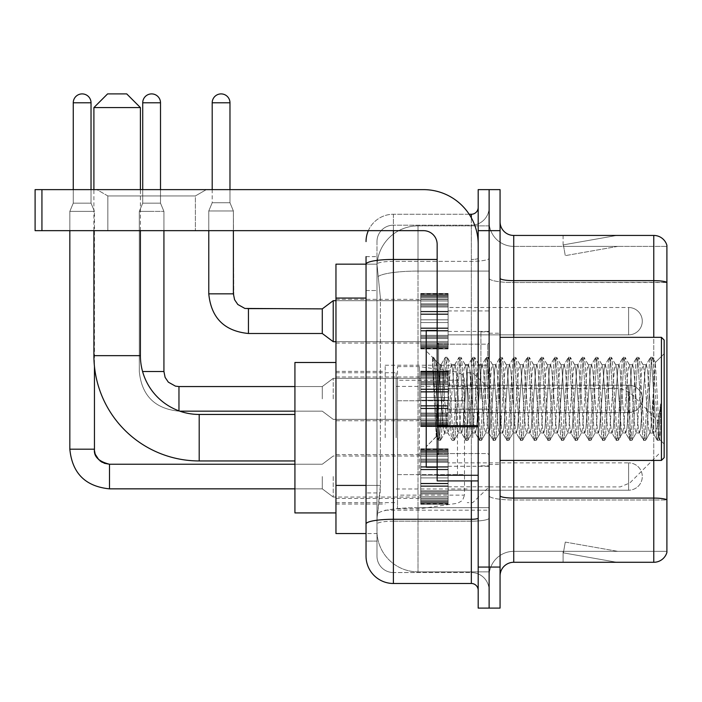 <?xml version="1.0" encoding="UTF-8"?>
<svg xmlns="http://www.w3.org/2000/svg" width="702" height="702" viewBox="0 0 702 702"><rect width="100%" height="100%" fill="white"/><g stroke="black" fill="none" stroke-linecap="round" stroke-linejoin="round"><path stroke-width="0.53" stroke-dasharray="3.51 2.63" d="M489.118 437.706L489.118 365.224L489.118 437.706M385.187 437.706L385.187 365.224L385.187 437.706M420.744 321.191L420.744 293.84L420.744 321.191M335.96 321.191L335.96 299.306L335.96 321.191M420.744 398.868L420.744 371.516L420.744 398.868M335.96 398.868L335.96 376.983L335.96 398.868M420.744 476.535L420.744 503.887L420.744 476.535M335.96 476.535L335.96 498.42L335.96 476.535M448.095 321.191L448.095 293.84L448.095 321.191M448.095 398.868L448.095 371.516L448.095 398.868M448.095 476.535L448.095 503.887L448.095 476.535M489.118 321.191L489.118 310.933L489.118 321.191M489.118 398.868L489.118 331.853L489.118 398.868M489.118 476.535L489.118 486.793L489.118 476.535M366.04 485.415L380.405 485.415L380.142 492.541L377.149 517.155L380.405 485.415L380.405 298.06L380.405 485.415L335.96 485.415L335.96 533.564L377.071 533.564L376.983 530.835A41.023 41.023 0 0 0 418.006 571.858L489.118 571.858L489.118 507.66L489.118 571.858L418.006 571.858L418.006 507.66L418.006 571.858A41.023 41.023 0 0 1 376.983 530.835L376.983 522.481L377.071 533.564L366.04 533.564M377.149 517.155L376.983 522.481L377.149 517.155M335.96 437.706L335.96 362.486L335.96 437.706M418.006 225.868L489.118 225.868L489.118 271.077L489.118 225.868L418.006 225.868A41.023 41.023 0 0 0 377.044 264.724L380.405 298.06L377.044 264.724A41.023 41.023 0 0 1 418.006 225.868L418.006 271.077L489.118 271.077L489.118 507.66L489.118 271.077L418.006 271.077L418.006 225.868A41.023 41.023 0 0 0 377.044 264.724M366.04 256.642L376.983 256.642L366.04 256.642L366.04 290.54L376.983 290.54L376.983 492.936L376.983 256.642L376.983 290.54L366.04 290.54L366.04 492.936L366.04 264.163L377.071 264.163L335.96 264.163L335.96 485.415M376.983 541.084L366.04 541.084L366.04 492.936L366.04 541.084L376.983 541.084L376.983 492.936L376.983 541.084M366.04 556.133A27.352 27.352 0 0 0 393.392 583.485L393.392 572.542A16.409 16.409 0 0 1 376.983 556.133L376.983 264.198L376.983 556.133A16.409 16.409 0 0 0 393.392 572.542L471.34 572.542L471.34 528.781L471.34 583.485A6.836 6.836 0 0 1 478.185 590.321L478.185 207.406L478.185 590.321M489.118 528.781L489.118 258.266L489.118 528.781M478.185 398.868L478.185 344.164L478.185 398.868M478.185 230.66L478.185 189.628L489.118 189.628L489.118 230.66L489.118 189.628L500.061 189.628L500.061 230.66L489.118 230.66L489.118 567.067L489.118 230.66L478.185 230.66L478.185 567.067L489.118 567.067L489.118 608.099L489.118 567.067L500.061 567.067L500.061 230.66M500.061 567.067L500.061 608.099L478.185 608.099L478.185 567.067M489.118 207.406L489.118 258.266L489.118 207.406A17.778 17.778 0 0 1 471.34 225.184A17.778 17.778 0 0 0 489.118 207.406A17.778 17.778 0 0 1 471.34 225.184L471.34 572.542L393.392 572.542L393.392 521.182L471.34 521.182A17.778 3.089 0 0 0 489.118 518.094A17.778 3.089 0 0 1 471.34 521.182L471.34 225.184L393.392 225.184L471.34 225.184M368.322 230.66A27.352 27.352 0 0 1 393.392 214.25L471.34 214.25A6.836 6.836 0 0 0 478.185 207.406A6.836 6.836 0 0 1 471.34 214.25L471.34 528.781L471.34 521.182L393.392 521.182L393.392 225.184L393.392 261.346L471.34 261.346A17.778 3.089 0 0 0 489.118 258.266A17.778 3.089 0 0 1 471.34 261.346L393.392 261.346L393.392 528.781L393.392 519.278L471.34 519.278A6.836 1.185 0 0 0 478.185 518.094M393.392 583.485L471.34 583.485M437.153 259.45L393.392 259.45A27.352 4.747 180 0 0 366.04 264.198L366.04 524.025A27.352 4.747 180 0 1 393.392 519.278L393.392 214.25A27.352 27.352 0 0 0 366.04 241.593A27.352 27.352 0 0 1 393.392 214.25L469.164 214.25M366.04 524.025L366.04 528.781M376.983 241.593L376.983 264.198L376.983 241.593A16.409 16.409 0 0 1 393.392 225.184A16.409 16.409 0 0 0 376.983 241.593A16.409 16.409 0 0 1 393.392 225.184M489.118 590.321A17.778 17.778 0 0 0 471.34 572.542A17.778 17.778 0 0 1 489.118 590.321A17.778 17.778 0 0 0 471.34 572.542M500.061 398.868L500.061 333.222L500.061 398.868M480.914 398.868L480.914 331.853L480.914 398.868M489.118 507.581L489.118 278.273L489.118 507.581M666.9 246.384L666.9 282.546L513.732 282.546L513.732 246.384L666.9 246.384L513.732 246.384L513.732 499.982L666.9 499.982L666.9 282.546L666.9 499.982L513.732 499.982L513.732 551.342A24.614 24.614 0 0 0 489.118 575.956A24.614 24.614 0 0 1 513.732 551.342L666.9 551.342L666.9 245.288A13.671 13.671 0 0 0 653.773 235.442L653.773 562.284A13.671 13.671 0 0 0 666.9 552.439L666.9 507.581L666.9 551.342L513.732 551.342L513.732 235.442A13.671 13.671 0 0 1 500.061 221.771L500.061 278.273L500.061 221.771M500.061 575.956L500.061 278.273L500.061 575.956A13.671 13.671 0 0 1 513.732 562.284L513.732 499.982A24.614 4.273 0 0 1 489.118 495.709A24.614 4.273 0 0 0 513.732 499.982L513.732 282.546A24.614 4.273 0 0 1 489.118 278.273L489.118 221.771L489.118 278.273A24.614 4.273 0 0 0 513.732 282.546L666.9 282.353A13.671 2.378 180 0 0 653.773 280.642L513.732 280.642A13.671 2.378 0 0 1 500.061 278.273M615.908 562.118A10.942 10.942 0 0 0 617.804 562.284L563.101 562.284L617.804 562.284A10.942 10.942 0 0 1 615.908 562.118A10.942 10.942 0 0 0 617.804 562.284A10.942 10.942 0 0 1 615.908 562.118A10.942 10.942 0 0 0 617.804 562.284A10.942 10.942 0 0 1 615.908 562.118A10.942 10.942 0 0 0 617.804 562.284A10.942 10.942 0 0 1 615.908 562.118A10.942 10.942 0 0 0 617.804 562.284A10.942 10.942 0 0 1 615.908 562.118A10.942 10.942 0 0 0 617.804 562.284A10.942 10.942 0 0 1 615.908 562.118A10.942 10.942 0 0 0 617.804 562.284A10.942 10.942 0 0 1 615.908 562.118A10.942 10.942 0 0 0 617.804 562.284A10.942 10.942 0 0 1 615.908 562.118A10.942 10.942 0 0 0 617.804 562.284A10.942 10.942 0 0 1 615.908 562.118L563.381 552.86L615.908 562.118M563.101 551.342L563.101 562.284L563.101 551.342L563.645 551.342L563.381 552.86L563.645 551.342L563.101 551.342L563.101 562.284L563.101 551.342L563.645 551.342L563.381 552.86L563.645 551.342L563.101 551.342L563.101 562.284L563.101 551.342L563.645 551.342L563.381 552.86L563.645 551.342L563.101 551.342L563.101 562.284L563.101 551.342L563.645 551.342L563.381 552.86L563.645 551.342L563.101 551.342L563.101 562.284L563.101 551.342L563.645 551.342L563.381 552.86L563.645 551.342L563.101 551.342L563.101 562.284L563.101 551.342L563.645 551.342L563.381 552.86L563.645 551.342L563.101 551.342L563.101 562.284L563.101 551.342L563.645 551.342L563.381 552.86L563.645 551.342L563.101 551.342L563.101 562.284L563.101 551.342L563.645 551.342L563.381 552.86L563.645 551.342L563.101 551.342L563.101 562.284L563.101 551.342L563.645 551.342L563.381 552.86L563.645 551.342L563.101 551.342M653.773 562.284L513.732 562.284M666.9 245.288A13.671 13.671 0 0 0 653.773 235.442L513.732 235.442M617.804 235.442L563.101 235.442L617.804 235.442A10.942 10.942 0 0 0 615.908 235.609A10.942 10.942 0 0 1 617.804 235.442A10.942 10.942 0 0 0 615.908 235.609A10.942 10.942 0 0 1 617.804 235.442A10.942 10.942 0 0 0 615.908 235.609A10.942 10.942 0 0 1 617.804 235.442A10.942 10.942 0 0 0 615.908 235.609A10.942 10.942 0 0 1 617.804 235.442A10.942 10.942 0 0 0 615.908 235.609A10.942 10.942 0 0 1 617.804 235.442A10.942 10.942 0 0 0 615.908 235.609A10.942 10.942 0 0 1 617.804 235.442A10.942 10.942 0 0 0 615.908 235.609A10.942 10.942 0 0 1 617.804 235.442A10.942 10.942 0 0 0 615.908 235.609A10.942 10.942 0 0 1 617.804 235.442A10.942 10.942 0 0 0 615.908 235.609A10.942 10.942 0 0 1 617.804 235.442M617.804 551.342L563.645 551.342L617.804 551.342L563.645 551.342L617.804 551.342L563.645 551.342L617.804 551.342L563.645 551.342L617.804 551.342L563.645 551.342L617.804 551.342L563.645 551.342L617.804 551.342L563.645 551.342L617.804 551.342L563.645 551.342L617.804 551.342L563.645 551.342L617.804 551.342L565.277 542.084L563.645 551.342L565.277 542.084L563.645 551.342L565.277 542.084L563.645 551.342L565.277 542.084L563.645 551.342L565.277 542.084L563.645 551.342L565.277 542.084L563.645 551.342L565.277 542.084L563.645 551.342L565.277 542.084L563.645 551.342L565.277 542.084L563.645 551.342L565.277 542.084L617.804 551.342M563.645 246.384L563.101 246.384L563.645 246.384L563.101 246.384L563.645 246.384L563.101 246.384L563.645 246.384L563.101 246.384L563.645 246.384L563.101 246.384L563.645 246.384L563.101 246.384L563.645 246.384L563.101 246.384L563.645 246.384L563.101 246.384L563.645 246.384L563.101 246.384L563.645 246.384L563.381 244.875L615.908 235.609L563.381 244.875L563.645 246.384L563.381 244.875L615.908 235.609L563.381 244.875L563.645 246.384L563.381 244.875L615.908 235.609L563.381 244.875L563.645 246.384L563.381 244.875L615.908 235.609L563.381 244.875L563.645 246.384L563.381 244.875L615.908 235.609L563.381 244.875L563.645 246.384L563.381 244.875L615.908 235.609L563.381 244.875L563.645 246.384L563.381 244.875L615.908 235.609L563.381 244.875L563.645 246.384L563.381 244.875L615.908 235.609L563.381 244.875L563.645 246.384L563.381 244.875L615.908 235.609L563.381 244.875L563.645 246.384L617.804 246.384L563.645 246.384L617.804 246.384L563.645 246.384L617.804 246.384L563.645 246.384L617.804 246.384L563.645 246.384L617.804 246.384L563.645 246.384L617.804 246.384L563.645 246.384L617.804 246.384L563.645 246.384L617.804 246.384L563.645 246.384L617.804 246.384L563.645 246.384L565.277 255.642L563.645 246.384M513.732 246.384A24.614 24.614 0 0 1 489.118 221.771A24.614 24.614 0 0 0 513.732 246.384A24.614 24.614 0 0 1 489.118 221.771M563.101 235.442L563.101 246.384L563.101 235.442M617.804 246.384L565.277 255.642L617.804 246.384M107.854 195.946L96.911 189.628L206.318 189.628L96.911 189.628L206.318 189.628L96.911 189.628L107.854 195.946L107.854 230.66L195.375 230.66L107.854 230.66L195.375 230.66L107.854 230.66L107.854 195.946L195.375 195.946L206.318 189.628L195.375 195.946L107.854 195.946L195.375 195.946L195.375 230.66L195.375 195.946L107.854 195.946M437.153 398.868L437.153 330.484L437.153 398.868M437.153 480.914L478.185 480.914L437.153 480.914L437.153 475.263L437.153 480.914L478.185 480.914L478.185 244.331A54.703 54.703 0 0 0 423.481 189.628L35.1 189.628L41.936 189.628L35.1 189.628L35.1 230.66L35.1 189.628L35.1 230.66L423.481 230.66A13.671 13.671 0 0 1 437.153 244.331L437.153 480.914M437.153 426.807L478.185 426.807L437.153 426.807L478.185 426.807L478.185 244.331A54.703 54.703 0 0 0 423.481 189.628L41.936 189.628L41.936 230.66L423.481 230.66A13.671 13.671 0 0 1 437.153 244.331L437.153 425.614L478.185 425.614L478.185 480.914L478.185 244.331A54.703 54.703 0 0 0 423.481 189.628L41.936 189.628L41.936 230.66L35.1 230.66L423.481 230.66A13.671 13.671 0 0 1 437.153 244.331L437.153 425.614L478.185 425.614L478.185 244.331M664.162 398.868L664.162 340.058L664.162 443.989L664.162 340.058L661.433 337.329L661.433 460.407L661.433 337.329L661.433 460.407L664.162 457.669L664.162 398.868M437.153 467.242L426.211 467.242L426.211 330.484L426.211 446.726L426.211 330.484L437.153 330.484M432.485 359.284L432.485 357.274L426.211 351L432.485 357.274L433.494 357.274L432.485 361.574L434.871 359.661L435.424 360.398L439.891 379.738L439.891 364.671L439.891 379.738L441.189 398.868L439.891 379.738L435.424 360.398L434.871 359.661L432.485 361.574L432.485 357.274L433.494 357.274L432.485 361.574L434.213 398.868L432.923 362.846L437.486 434.88L438.408 440.268L437.486 434.88L432.485 359.284M439.891 370.7L439.891 364.671L434.871 359.661L439.891 364.671L441.189 364.671L439.891 370.7L436.381 436.565L434.213 398.868L436.232 436.512L438.627 440.452L436.232 436.512L426.211 446.726L436.381 436.565L438.548 398.868L438.522 453.562L438.522 344.164L438.522 453.562L438.522 344.164L438.522 398.868L439.891 364.671L441.189 364.671L439.891 370.7M458.283 398.868L456.002 369.252L454.606 364.9L453.729 369.252L449.166 428.474L447.771 432.827L446.884 428.474L442.33 369.252L441.189 364.671L442.33 369.252L446.884 428.474L447.771 432.827L452.088 440.268L451.158 434.88L446.604 362.846L445.463 357.274L444.322 362.846L439.768 434.88L438.627 440.452L440.338 440.452L439.198 434.88L434.635 362.846L433.494 357.274L435.415 360.407L433.713 357.458L434.635 362.846L439.198 434.88L440.549 440.268L438.627 440.452L439.768 434.88L444.322 362.846L445.252 357.458L447.174 357.274L446.033 362.846L441.47 434.88L440.549 440.268L444.866 432.827L443.471 428.474L441.189 398.868L443.471 428.474L444.612 433.055L448.025 433.055L452.088 440.268L451.158 434.88L446.604 362.846L445.463 357.274L447.174 357.274L446.033 362.846L441.47 434.88L440.549 440.268L444.612 433.055L448.025 433.055L449.166 428.474L453.729 369.252L454.606 364.9L458.924 357.458L458.002 362.846L453.439 434.88L452.088 440.268L454.01 440.452L452.869 434.88L448.315 362.846L447.174 357.274L451.702 364.9L450.307 369.252L445.744 428.474L444.866 432.827L445.744 428.474L450.307 369.252L451.447 364.671L454.861 364.671L458.924 357.458L458.002 362.846L453.439 434.88L452.299 440.452L454.01 440.452L452.869 434.88L448.315 362.846L447.385 357.458L451.447 364.671L454.861 364.671L456.002 369.252L460.565 428.474L461.442 432.827L460.565 428.474L458.283 398.868M454.861 398.868L452.588 369.252L451.702 364.9L452.588 369.252L457.142 428.474L458.283 433.055L457.142 428.474L454.861 398.868M471.955 398.868L469.682 369.252L468.278 364.9L467.4 369.252L462.837 428.474L461.442 432.827L465.759 440.268L464.838 434.88L460.275 362.846L458.924 357.458L460.845 357.274L459.705 362.846L455.15 434.88L454.01 440.452L458.546 432.827L461.705 433.055L465.759 440.268L464.838 434.88L460.275 362.846L459.134 357.274L460.845 357.274L459.705 362.846L455.15 434.88L454.22 440.268L458.283 433.055L461.705 433.055L462.837 428.474L467.4 369.252L468.278 364.9L472.595 357.458L471.674 362.846L467.12 434.88L465.759 440.268L467.681 440.452L466.549 434.88L461.986 362.846L460.845 357.274L465.382 364.9L463.978 369.252L459.424 428.474L458.546 432.827L459.424 428.474L463.978 369.252L465.119 364.671L468.541 364.671L472.595 357.458L471.674 362.846L467.12 434.88L465.979 440.452L467.681 440.452L466.549 434.88L461.986 362.846L461.065 357.458L465.119 364.671L468.541 364.671L469.682 369.252L474.236 428.474L475.114 432.827L474.236 428.474L471.955 398.868M468.541 398.868L466.26 369.252L465.382 364.9L466.26 369.252L470.823 428.474L471.955 433.055L470.823 428.474L468.541 398.868M485.635 398.868L483.353 369.252L481.958 364.9L481.072 369.252L476.518 428.474L475.114 432.827L479.44 440.268L478.51 434.88L473.955 362.846L472.595 357.458L474.526 357.274L473.385 362.846L468.822 434.88L467.681 440.452L472.218 432.827L475.377 433.055L479.44 440.268L478.51 434.88L473.955 362.846L472.815 357.274L474.526 357.274L473.385 362.846L468.822 434.88L467.901 440.268L471.955 433.055L475.377 433.055L476.518 428.474L481.072 369.252L481.958 364.9L486.275 357.458L485.345 362.846L480.791 434.88L479.44 440.268L481.361 440.452L480.221 434.88L475.666 362.846L474.526 357.274L479.054 364.9L477.658 369.252L473.095 428.474L472.218 432.827L473.095 428.474L477.658 369.252L478.799 364.671L482.213 364.671L486.275 357.458L485.345 362.846L480.791 434.88L479.65 440.452L481.361 440.452L480.221 434.88L475.666 362.846L474.736 357.458L478.799 364.671L482.213 364.671L483.353 369.252L487.916 428.474L488.794 432.827L487.916 428.474L485.635 398.868M482.213 398.868L479.94 369.252L479.054 364.9L479.94 369.252L484.494 428.474L485.635 433.055L484.494 428.474L482.213 398.868M499.306 398.868L497.034 369.252L495.63 364.9L494.752 369.252L490.189 428.474L488.794 432.827L493.111 440.268L492.19 434.88L487.627 362.846L486.275 357.458L488.197 357.274L487.056 362.846L482.502 434.88L481.361 440.452L485.898 432.827L489.057 433.055L493.111 440.268L492.19 434.88L487.627 362.846L486.486 357.274L488.197 357.274L487.056 362.846L482.502 434.88L481.572 440.268L485.635 433.055L489.057 433.055L490.189 428.474L494.752 369.252L495.63 364.9L499.947 357.458L499.025 362.846L494.462 434.88L493.111 440.268L495.033 440.452L493.892 434.88L489.338 362.846L488.197 357.274L492.734 364.9L491.33 369.252L486.776 428.474L485.898 432.827L486.776 428.474L491.33 369.252L492.471 364.671L495.893 364.671L499.947 357.458L499.025 362.846L494.462 434.88L493.331 440.452L495.033 440.452L493.892 434.88L489.338 362.846L488.416 357.458L492.471 364.671L495.893 364.671L497.034 369.252L501.588 428.474L502.465 432.827L501.588 428.474L499.306 398.868M495.893 398.868L493.611 369.252L492.734 364.9L493.611 369.252L498.166 428.474L499.306 433.055L498.166 428.474L495.893 398.868M512.986 398.868L510.705 369.252L509.31 364.9L508.423 369.252L503.869 428.474L502.465 432.827L506.791 440.268L505.861 434.88L501.307 362.846L499.947 357.458L501.877 357.274L500.737 362.846L496.174 434.88L495.033 440.452L499.57 432.827L502.729 433.055L506.791 440.268L505.861 434.88L501.307 362.846L500.166 357.274L501.877 357.274L500.737 362.846L496.174 434.88L495.252 440.268L499.306 433.055L502.729 433.055L503.869 428.474L508.423 369.252L509.31 364.9L513.627 357.458L512.697 362.846L508.143 434.88L506.791 440.268L508.713 440.452L507.572 434.88L503.009 362.846L501.877 357.274L506.405 364.9L505.01 369.252L500.447 428.474L499.57 432.827L500.447 428.474L505.01 369.252L506.151 364.671L509.564 364.671L513.627 357.458L512.697 362.846L508.143 434.88L507.002 440.452L508.713 440.452L507.572 434.88L503.009 362.846L502.088 357.458L506.151 364.671L509.564 364.671L510.705 369.252L515.268 428.474L516.145 432.827L515.268 428.474L512.986 398.868M509.564 398.868L507.283 369.252L506.405 364.9L507.283 369.252L511.846 428.474L512.986 433.055L511.846 428.474L509.564 398.868M526.658 398.868L524.376 369.252L522.981 364.9L522.104 369.252L517.541 428.474L516.145 432.827L520.463 440.268L519.541 434.88L514.978 362.846L513.627 357.458L515.549 357.274L514.408 362.846L509.854 434.88L508.713 440.452L513.241 432.827L516.4 433.055L520.463 440.268L519.541 434.88L514.978 362.846L513.838 357.274L515.549 357.274L514.408 362.846L509.854 434.88L508.924 440.268L512.986 433.055L516.4 433.055L517.541 428.474L522.104 369.252L522.981 364.9L527.299 357.458L526.377 362.846L521.814 434.88L520.463 440.268L522.385 440.452L521.244 434.88L516.69 362.846L515.549 357.274L520.085 364.9L518.681 369.252L514.127 428.474L513.241 432.827L514.127 428.474L518.681 369.252L519.822 364.671L523.244 364.671L527.299 357.458L526.377 362.846L521.814 434.88L520.673 440.452L522.385 440.452L521.244 434.88L516.69 362.846L515.759 357.458L519.822 364.671L523.244 364.671L524.376 369.252L528.939 428.474L529.817 432.827L528.939 428.474L526.658 398.868M523.244 398.868L520.963 369.252L520.085 364.9L520.963 369.252L525.517 428.474L526.658 433.055L525.517 428.474L523.244 398.868M540.338 398.868L538.057 369.252L536.653 364.9L535.775 369.252L531.221 428.474L529.817 432.827L534.134 440.268L533.213 434.88L528.65 362.846L527.299 357.458L529.22 357.274L528.088 362.846L523.525 434.88L522.385 440.452L526.921 432.827L530.08 433.055L534.134 440.268L533.213 434.88L528.65 362.846L527.518 357.274L529.22 357.274L528.088 362.846L523.525 434.88L522.604 440.268L526.658 433.055L530.08 433.055L531.221 428.474L535.775 369.252L536.653 364.9L540.979 357.458L540.049 362.846L535.494 434.88L534.134 440.268L536.065 440.452L534.924 434.88L530.361 362.846L529.22 357.274L533.757 364.9L532.362 369.252L527.799 428.474L526.921 432.827L527.799 428.474L532.362 369.252L533.494 364.671L536.916 364.671L540.979 357.458L540.049 362.846L535.494 434.88L534.354 440.452L536.065 440.452L534.924 434.88L530.361 362.846L529.44 357.458L533.494 364.671L536.916 364.671L538.057 369.252L542.611 428.474L543.497 432.827L542.611 428.474L540.338 398.868M536.916 398.868L534.634 369.252L533.757 364.9L534.634 369.252L539.197 428.474L540.338 433.055L539.197 428.474L536.916 398.868M554.01 398.868L551.728 369.252L550.333 364.9L549.455 369.252L544.892 428.474L543.497 432.827L547.814 440.268L546.884 434.88L542.33 362.846L540.979 357.458L542.9 357.274L541.76 362.846L537.206 434.88L536.065 440.452L540.593 432.827L543.752 433.055L547.814 440.268L546.884 434.88L542.33 362.846L541.189 357.274L542.9 357.274L541.76 362.846L537.206 434.88L536.275 440.268L540.338 433.055L543.752 433.055L544.892 428.474L549.455 369.252L550.333 364.9L554.65 357.458L553.729 362.846L549.166 434.88L547.814 440.268L549.736 440.452L548.595 434.88L544.041 362.846L542.9 357.274L547.428 364.9L546.033 369.252L541.479 428.474L540.593 432.827L541.479 428.474L546.033 369.252L547.174 364.671L550.587 364.671L554.65 357.458L553.729 362.846L549.166 434.88L548.025 440.452L549.736 440.452L548.595 434.88L544.041 362.846L543.111 357.458L547.174 364.671L550.587 364.671L551.728 369.252L556.291 428.474L557.169 432.827L556.291 428.474L554.01 398.868M550.587 398.868L548.315 369.252L547.428 364.9L548.315 369.252L552.869 428.474L554.01 433.055L552.869 428.474L550.587 398.868M567.69 398.868L565.408 369.252L564.004 364.9L563.127 369.252L558.573 428.474L557.169 432.827L561.486 440.268L560.565 434.88L556.002 362.846L554.65 357.458L556.572 357.274L555.431 362.846L550.877 434.88L549.736 440.452L554.273 432.827L557.432 433.055L561.486 440.268L560.565 434.88L556.002 362.846L554.87 357.274L556.572 357.274L555.431 362.846L550.877 434.88L549.956 440.268L554.01 433.055L557.432 433.055L558.573 428.474L563.127 369.252L564.004 364.9L568.33 357.458L567.4 362.846L562.846 434.88L561.486 440.268L563.416 440.452L562.276 434.88L557.713 362.846L556.572 357.274L561.109 364.9L559.705 369.252L555.15 428.474L554.273 432.827L555.15 428.474L559.705 369.252L560.845 364.671L564.268 364.671L568.33 357.458L567.4 362.846L562.846 434.88L561.705 440.452L563.416 440.452L562.276 434.88L557.713 362.846L556.791 357.458L560.845 364.671L564.268 364.671L565.408 369.252L569.963 428.474L570.849 432.827L569.963 428.474L567.69 398.868M564.268 398.868L561.986 369.252L561.109 364.9L561.986 369.252L566.549 428.474L567.69 433.055L566.549 428.474L564.268 398.868M581.361 398.868L579.08 369.252L577.685 364.9L576.807 369.252L572.244 428.474L570.849 432.827L575.166 440.268L574.236 434.88L569.682 362.846L568.33 357.458L570.252 357.274L569.111 362.846L564.548 434.88L563.416 440.452L567.944 432.827L571.103 433.055L575.166 440.268L574.236 434.88L569.682 362.846L568.541 357.274L570.252 357.274L569.111 362.846L564.548 434.88L563.627 440.268L567.69 433.055L571.103 433.055L572.244 428.474L576.807 369.252L577.685 364.9L582.002 357.458L581.081 362.846L576.517 434.88L575.166 440.268L577.088 440.452L575.947 434.88L571.393 362.846L570.252 357.274L574.78 364.9L573.385 369.252L568.822 428.474L567.944 432.827L568.822 428.474L573.385 369.252L574.526 364.671L577.939 364.671L582.002 357.458L581.081 362.846L576.517 434.88L575.377 440.452L577.088 440.452L575.947 434.88L571.393 362.846L570.463 357.458L574.526 364.671L577.939 364.671L579.08 369.252L583.643 428.474L584.52 432.827L583.643 428.474L581.361 398.868M577.939 398.868L575.666 369.252L574.78 364.9L575.666 369.252L580.221 428.474L581.361 433.055L580.221 428.474L577.939 398.868M595.033 398.868L592.76 369.252L591.356 364.9L590.479 369.252L585.916 428.474L584.52 432.827L588.838 440.268L587.916 434.88L583.353 362.846L582.002 357.458L583.924 357.274L582.783 362.846L578.229 434.88L577.088 440.452L581.625 432.827L584.784 433.055L588.838 440.268L587.916 434.88L583.353 362.846L582.212 357.274L583.924 357.274L582.783 362.846L578.229 434.88L577.298 440.268L581.361 433.055L584.784 433.055L585.916 428.474L590.479 369.252L591.356 364.9L595.673 357.458L594.752 362.846L590.189 434.88L588.838 440.268L590.759 440.452L589.627 434.88L585.064 362.846L583.924 357.274L588.46 364.9L587.056 369.252L582.502 428.474L581.625 432.827L582.502 428.474L587.056 369.252L588.197 364.671L591.619 364.671L595.673 357.458L594.752 362.846L590.189 434.88L589.057 440.452L590.759 440.452L589.627 434.88L585.064 362.846L584.143 357.458L588.197 364.671L591.619 364.671L592.76 369.252L597.314 428.474L598.192 432.827L597.314 428.474L595.033 398.868M591.619 398.868L589.338 369.252L588.46 364.9L589.338 369.252L593.901 428.474L595.033 433.055L593.901 428.474L591.619 398.868M608.713 398.868L606.431 369.252L605.036 364.9L604.15 369.252L599.596 428.474L598.192 432.827L602.518 440.268L601.588 434.88L597.033 362.846L595.673 357.458L597.604 357.274L596.463 362.846L591.9 434.88L590.759 440.452L595.296 432.827L598.455 433.055L602.518 440.268L601.588 434.88L597.033 362.846L595.893 357.274L597.604 357.274L596.463 362.846L591.9 434.88L590.979 440.268L595.033 433.055L598.455 433.055L599.596 428.474L604.15 369.252L605.036 364.9L609.354 357.458L608.423 362.846L603.869 434.88L602.518 440.268L604.44 440.452L603.299 434.88L598.745 362.846L597.604 357.274L602.132 364.9L600.736 369.252L596.173 428.474L595.296 432.827L596.173 428.474L600.736 369.252L601.877 364.671L605.291 364.671L609.354 357.458L608.423 362.846L603.869 434.88L602.728 440.452L604.44 440.452L603.299 434.88L598.745 362.846L597.814 357.458L601.877 364.671L605.291 364.671L606.431 369.252L610.994 428.474L611.872 432.827L610.994 428.474L608.713 398.868M605.291 398.868L603.018 369.252L602.132 364.9L603.018 369.252L607.572 428.474L608.713 433.055L607.572 428.474L605.291 398.868M622.384 398.868L620.112 369.252L618.708 364.9L617.83 369.252L613.267 428.474L611.872 432.827L616.189 440.268L615.268 434.88L610.705 362.846L609.354 357.458L611.275 357.274L610.135 362.846L605.58 434.88L604.44 440.452L608.967 432.827L612.126 433.055L616.189 440.268L615.268 434.88L610.705 362.846L609.564 357.274L611.275 357.274L610.135 362.846L605.58 434.88L604.65 440.268L608.713 433.055L612.126 433.055L613.267 428.474L617.83 369.252L618.708 364.9L623.025 357.458L622.104 362.846L617.541 434.88L616.189 440.268L618.111 440.452L616.97 434.88L612.416 362.846L611.275 357.274L615.812 364.9L614.408 369.252L609.854 428.474L608.967 432.827L609.854 428.474L614.408 369.252L615.549 364.671L618.971 364.671L623.025 357.458L622.104 362.846L617.541 434.88L616.4 440.452L618.111 440.452L616.97 434.88L612.416 362.846L611.495 357.458L615.549 364.671L618.971 364.671L620.112 369.252L624.666 428.474L625.543 432.827L624.666 428.474L622.384 398.868M618.971 398.868L616.689 369.252L615.812 364.9L616.689 369.252L621.244 428.474L622.384 433.055L621.244 428.474L618.971 398.868M636.065 398.868L633.783 369.252L632.388 364.9L631.502 369.252L626.947 428.474L625.543 432.827L629.869 440.268L628.939 434.88L624.385 362.846L623.025 357.458L624.956 357.274L623.815 362.846L619.252 434.88L618.111 440.452L622.648 432.827L625.807 433.055L629.869 440.268L628.939 434.88L624.385 362.846L623.244 357.274L624.956 357.274L623.815 362.846L619.252 434.88L618.33 440.268L622.384 433.055L625.807 433.055L626.947 428.474L631.502 369.252L632.388 364.9L636.705 357.458L635.775 362.846L631.221 434.88L629.869 440.268L631.791 440.452L630.65 434.88L626.087 362.846L624.956 357.274L629.483 364.9L628.088 369.252L623.525 428.474L622.648 432.827L623.525 428.474L628.088 369.252L629.229 364.671L632.642 364.671L636.705 357.458L635.775 362.846L631.221 434.88L630.08 440.452L631.791 440.452L630.65 434.88L626.087 362.846L625.166 357.458L629.229 364.671L632.642 364.671L633.783 369.252L638.337 428.474L639.224 432.827L638.337 428.474L636.065 398.868M632.642 398.868L630.361 369.252L629.483 364.9L630.361 369.252L634.924 428.474L636.065 433.055L634.924 428.474L632.642 398.868M649.736 398.868L647.455 369.252L646.059 364.9L645.182 369.252L640.619 428.474L639.224 432.827L643.541 440.268L642.62 434.88L638.057 362.846L636.705 357.458L638.627 357.274L637.486 362.846L632.932 434.88L631.791 440.452L636.319 432.827L639.478 433.055L643.541 440.268L642.62 434.88L638.057 362.846L636.916 357.274L638.627 357.274L637.486 362.846L632.932 434.88L632.002 440.268L636.065 433.055L639.478 433.055L640.619 428.474L645.182 369.252L646.059 364.9L650.377 357.458L649.455 362.846L644.892 434.88L643.541 440.268L645.463 440.452L644.322 434.88L639.768 362.846L638.627 357.274L643.164 364.9L641.76 369.252L637.205 428.474L636.319 432.827L637.205 428.474L641.76 369.252L642.9 364.671L646.323 364.671L650.377 357.458L649.455 362.846L644.892 434.88L643.752 440.452L645.463 440.452L644.322 434.88L639.768 362.846L638.838 357.458L642.9 364.671L646.323 364.671L647.455 369.252L649.736 398.868C650.877 419.629 652.018 431.028 653.158 433.055L653.158 398.868L650.877 428.474L649.736 433.055L648.595 428.474L644.041 369.252L643.164 364.9L644.041 369.252L648.595 428.474L649.736 433.055L653.158 433.055L657.212 440.268L656.291 434.88L651.728 362.846L650.596 357.274L652.298 357.274L651.166 362.846L646.603 434.88L645.463 440.452L649.736 433.055L653.158 433.055L653.158 398.868L655.326 362.513L659.669 439.531L660.608 431.151L660.608 403.843C658.318 424.201 655.835 433.941 653.158 433.055L657.212 440.268L656.291 434.88L651.728 362.846L650.596 357.274L652.298 357.274L651.166 362.846L646.603 434.88L645.682 440.268L649.999 432.827L650.877 428.474L655.326 362.513L659.669 439.531L660.608 431.151L659.353 440.268L658.002 434.88L653.439 362.846L652.298 357.274L653.439 362.846L658.002 434.88L659.353 440.268L660.608 431.151L660.608 403.843L658.573 434.88L657.212 440.268L659.143 440.452L657.432 440.452L658.573 434.88L660.608 403.843C658.318 424.201 655.835 433.941 653.158 433.055C652.018 431.028 650.877 419.629 649.736 398.868M140.4 230.66L140.4 189.628M93.901 230.66L93.901 189.628M294.928 512.916L294.928 362.486M658.695 437.706L658.695 421.288L658.695 437.706M472.709 437.706L472.709 372.744L472.709 437.706M467.242 437.706L467.242 372.744L467.242 437.706M396.13 437.706L396.13 372.744L396.13 437.706M93.901 107.581L140.4 107.581M126.729 93.901L107.581 93.901M419.375 474.622L419.375 366.593L419.375 400.781L397.499 400.781L397.499 366.593L397.499 508.81L397.499 474.622L464.505 474.622L464.505 380.265L464.505 400.781L397.499 400.781L397.499 380.265L397.499 495.138L397.499 474.622L464.505 474.622L464.505 495.147L397.499 495.138M457.485 400.781L457.485 372.13L462.513 374.886L464.382 378.834L464.505 400.781L419.375 400.781M448.095 490.215L628.606 490.215L448.095 490.215L628.606 490.215L448.095 490.215L628.606 490.215L448.095 490.215L628.606 490.215L448.095 490.215L628.606 490.215L448.095 490.215L628.606 490.215L448.095 490.215L628.606 490.215L448.095 490.215L628.606 490.215L628.606 476.535L628.606 490.215A13.671 13.671 0 0 0 642.286 476.535A13.671 13.671 0 0 0 628.606 462.864A13.671 13.671 0 0 1 642.286 476.535A13.671 13.671 0 0 1 628.606 490.215A13.671 13.671 0 0 0 642.286 476.535A13.671 13.671 0 0 0 628.606 462.864A13.671 13.671 0 0 1 642.286 476.535A13.671 13.671 0 0 1 628.606 490.215A13.671 13.671 0 0 0 642.286 476.535A13.671 13.671 0 0 0 628.606 462.864A13.671 13.671 0 0 1 642.286 476.535A13.671 13.671 0 0 1 628.606 490.215A13.671 13.671 0 0 0 642.286 476.535A13.671 13.671 0 0 0 628.606 462.864A13.671 13.671 0 0 1 642.286 476.535A13.671 13.671 0 0 1 628.606 490.215A13.671 13.671 0 0 0 642.286 476.535A13.671 13.671 0 0 0 628.606 462.864A13.671 13.671 0 0 1 642.286 476.535A13.671 13.671 0 0 1 628.606 490.215A13.671 13.671 0 0 0 642.286 476.535A13.671 13.671 0 0 0 628.606 462.864A13.671 13.671 0 0 1 642.286 476.535A13.671 13.671 0 0 1 628.606 490.215A13.671 13.671 0 0 0 642.286 476.535A13.671 13.671 0 0 0 628.606 462.864A13.671 13.671 0 0 1 642.286 476.535A13.671 13.671 0 0 1 628.606 490.215A13.671 13.671 0 0 0 642.286 476.535A13.671 13.671 0 0 0 628.606 462.864L628.606 490.215L628.606 462.864L628.606 490.215L628.606 462.864L628.606 490.215L628.606 462.864L628.606 490.215L628.606 462.864L628.606 490.215L628.606 462.864L628.606 490.215L628.606 462.864L628.606 490.215L628.606 462.864L628.606 490.215L628.606 462.864L628.606 490.215L628.606 462.864L628.606 490.215L628.606 462.864L628.606 490.215L628.606 462.864L628.606 490.215L628.606 462.864L628.606 490.215L628.606 462.864L628.606 490.215L628.606 462.864L448.095 462.864M91.032 189.628L91.032 102.79L91.032 203.168L91.032 102.79L91.032 203.168L91.032 102.79L91.032 203.168L91.032 102.79L91.032 203.168L91.032 102.79L91.032 203.168L91.032 102.79L91.032 203.168L91.032 102.79L73.254 102.79L91.032 102.79A8.889 8.889 0 0 0 82.143 93.901A8.889 8.889 0 0 0 73.254 102.79A8.889 8.889 0 0 1 82.143 93.901A8.889 8.889 0 0 1 91.032 102.79A8.889 8.889 0 0 0 82.143 93.901A8.889 8.889 0 0 0 73.254 102.79A8.889 8.889 0 0 1 82.143 93.901A8.889 8.889 0 0 1 91.032 102.79A8.889 8.889 0 0 0 82.143 93.901A8.889 8.889 0 0 0 73.254 102.79A8.889 8.889 0 0 1 82.143 93.901A8.889 8.889 0 0 1 91.032 102.79A8.889 8.889 0 0 0 82.143 93.901A8.889 8.889 0 0 0 73.254 102.79A8.889 8.889 0 0 1 82.143 93.901A8.889 8.889 0 0 1 91.032 102.79A8.889 8.889 0 0 0 82.143 93.901A8.889 8.889 0 0 0 73.254 102.79A8.889 8.889 0 0 1 82.143 93.901A8.889 8.889 0 0 1 91.032 102.79A8.889 8.889 0 0 0 82.143 93.901A8.889 8.889 0 0 0 73.254 102.79A8.889 8.889 0 0 1 82.143 93.901A8.889 8.889 0 0 1 91.032 102.79A8.889 8.889 0 0 0 82.143 93.901A8.889 8.889 0 0 0 73.254 102.79A8.889 8.889 0 0 1 82.143 93.901A8.889 8.889 0 0 1 91.032 102.79L91.032 203.168L73.254 203.168L91.032 203.168L73.254 203.168L91.032 203.168L73.254 203.168L91.032 203.168L73.254 203.168L91.032 203.168L73.254 203.168L91.032 203.168L73.254 203.168L91.032 203.168L73.254 203.168L91.032 203.168L73.254 203.168L91.032 203.168L73.254 203.168L91.032 203.168L73.254 203.168L91.032 203.168L73.254 203.168L91.032 203.168L73.254 203.168L91.032 203.168L73.254 203.168L91.032 203.168L73.254 203.168L91.032 203.168L94.454 211.372L69.831 211.372L94.454 211.372L69.831 211.372L94.454 211.372L69.831 211.372L94.454 211.372L69.831 211.372L94.454 211.372L69.831 211.372L94.454 211.372L69.831 211.372L94.454 211.372L69.831 211.372L94.454 211.372L69.831 211.372L94.454 211.372L69.831 211.372L94.454 211.372L69.831 211.372L94.454 211.372L69.831 211.372L94.454 211.372L69.831 211.372L94.454 211.372L69.831 211.372L94.454 211.372L69.831 211.372L94.454 211.372L94.454 366.365M322.279 476.535L322.279 488.846L322.279 476.535M333.222 476.535L333.222 497.051L333.222 476.535M69.831 449.192L69.831 211.372L82.143 211.372L69.831 211.372L69.831 449.192L69.831 211.372L69.831 449.192L69.831 211.372L69.831 449.192L69.831 211.372L69.831 449.192L69.831 211.372L69.831 449.192L69.831 211.372L69.831 449.192L69.831 211.372L69.831 449.192L94.454 449.192L69.831 449.192L94.454 449.192L69.831 449.192L94.454 449.192L69.831 449.192L94.454 449.192L69.831 449.192L94.454 449.192L69.831 449.192L94.454 449.192L69.831 449.192L94.454 449.192L69.831 449.192L94.454 449.192L69.831 449.192L94.454 449.192L69.831 449.192L94.454 449.192L69.831 449.192L94.454 449.192L69.831 449.192L94.454 449.192L69.831 449.192L94.454 449.192L69.831 449.192L94.454 449.192L69.831 449.192L94.454 449.192L95.647 455.063L98.859 459.828L105.976 463.811L109.494 464.233L109.494 488.846L109.494 464.233L109.494 488.846L109.494 464.233L109.494 488.846L109.494 464.233L109.494 488.846L109.494 464.233L109.494 488.846L109.494 464.233L109.494 488.846L109.494 464.233L109.494 488.846L109.494 464.233L109.494 488.846L109.494 464.233L109.494 488.846L109.494 464.233L109.494 488.846L109.494 464.233L109.494 488.846L109.494 464.233L109.494 488.846L109.494 464.233L109.494 488.846L109.494 464.259L109.494 488.846L109.494 476.535L109.494 488.846L322.279 488.846L333.222 497.051L420.744 497.051M91.032 102.79L73.254 102.79L73.254 203.168L82.143 203.168L73.254 203.168L69.831 211.372L69.831 230.66M420.744 503.334L420.744 501.676L420.744 504.264L420.744 503.334L448.095 503.334L448.095 500.824L420.744 500.824L420.744 502.483L420.744 500.824L448.095 500.824L448.095 504.264L448.095 500.824L448.095 502.483L448.095 500.824L420.744 500.824L420.744 501.676L448.095 501.676L448.095 504.264L448.095 499.771L448.095 502.483L448.095 500.824L420.744 500.824L420.744 502.483L420.744 499.771L420.744 502.483L448.095 502.483L448.095 498.367L448.095 504.264L448.095 496.753L448.095 502.483L448.095 500.824L420.744 500.824L448.095 500.824L448.095 504.264L448.095 496.753L448.095 502.483L448.095 500.824L420.744 500.824L420.744 501.676L448.095 501.676L448.095 504.264L448.095 493.945L448.095 502.483L448.095 500.824L420.744 500.824L420.744 502.483L448.095 502.483L448.095 492.918L448.095 504.264L448.095 490.707L448.095 502.483L448.095 500.824L420.744 500.824L448.095 500.824L448.095 504.264L448.095 490.707L448.095 502.483L448.095 500.824L420.744 500.824L420.744 503.334L448.095 503.334L448.095 504.264L448.095 486.407L448.095 502.483L448.095 500.824L420.744 500.824L420.744 502.483L420.744 500.824L448.095 500.824L448.095 504.264L448.095 485.872L448.095 502.483L448.095 500.824L420.744 500.824L420.744 498.367L420.744 499.771L448.095 499.771L448.095 483.266L448.095 504.264L448.095 477.904L448.095 502.483L448.095 500.824L420.744 500.824L448.095 500.824L448.095 504.264L448.095 502.527L448.095 504.264L448.095 503.334L420.744 503.334L420.744 501.676L448.095 501.676L448.095 500.824L448.095 502.483L448.095 475.175L448.095 502.483L448.095 500.824L420.744 500.824L420.744 501.676L448.095 501.676L448.095 503.334L420.744 503.334L420.744 504.264L420.744 502.527L420.744 504.264L448.095 504.264L448.095 502.527L448.095 504.264L420.744 504.264L420.744 501.676L420.744 504.264L420.744 502.527L448.095 502.527L420.744 502.527L420.744 504.264L448.095 504.264L420.744 504.264L420.744 503.334L448.095 503.334L420.744 503.334L420.744 500.824L420.744 502.483L448.095 502.483L448.095 469.269L448.095 502.483L448.095 500.824L448.095 501.676L420.744 501.676L448.095 501.676L420.744 501.676L420.744 504.264L420.744 502.527L448.095 502.527L420.744 502.527L420.744 504.264L448.095 504.264L420.744 504.264L420.744 503.334L448.095 503.334L420.744 503.334L420.744 500.824L448.095 500.824L448.095 502.483L448.095 469.269L448.095 499.771L420.744 499.771L420.744 502.483L448.095 502.483L420.744 502.483L420.744 500.824L420.744 501.676L448.095 501.676L420.744 501.676L420.744 504.264L420.744 502.527L448.095 502.527L420.744 502.527L420.744 504.264L448.095 504.264L420.744 504.264L420.744 503.334L448.095 503.334L420.744 503.334L420.744 496.753L420.744 498.367L448.095 498.367L448.095 467.207L448.095 498.367L420.744 498.367L420.744 499.771L448.095 499.771L420.744 499.771L420.744 502.483L448.095 502.483L420.744 502.483L420.744 500.824L448.095 500.824L420.744 500.824L420.744 501.676L448.095 501.676L420.744 501.676L420.744 504.264L420.744 502.527L448.095 502.527L420.744 502.527L420.744 504.264L448.095 504.264L420.744 504.264L420.744 503.334L448.095 503.334L420.744 503.334L420.744 496.753L420.744 498.166L420.744 496.753L448.095 496.753L448.095 498.166L448.095 466.672L448.095 498.166L448.095 496.753L420.744 496.753L420.744 498.367L448.095 498.367L420.744 498.367L420.744 499.771L448.095 499.771L420.744 499.771L420.744 502.483L448.095 502.483L420.744 502.483L420.744 500.824L448.095 500.824L448.095 501.676L420.744 501.676L420.744 504.264L420.744 502.527L448.095 502.527L420.744 502.527L420.744 504.264L448.095 504.264L420.744 504.264L420.744 503.334L448.095 503.334L420.744 503.334L420.744 500.824L420.744 501.676L448.095 501.676L420.744 501.676L420.744 504.264L420.744 502.527L448.095 502.527L420.744 502.527L420.744 504.264L448.095 504.264L420.744 504.264L420.744 503.334L448.095 503.334L420.744 503.334L420.744 493.945L420.744 498.166L448.095 498.166L448.095 461.346L448.095 498.166L420.744 498.166L420.744 496.753L448.095 496.753L420.744 496.753L420.744 498.367L448.095 498.367L420.744 498.367L420.744 499.771L448.095 499.771L420.744 499.771L420.744 502.483L448.095 502.483L420.744 502.483L420.744 500.824L448.095 500.824L448.095 502.483L420.744 502.483L420.744 492.918L420.744 493.945L448.095 493.945L448.095 461.346L448.095 493.945L420.744 493.945L420.744 498.166L448.095 498.166L420.744 498.166L420.744 496.753L448.095 496.753L420.744 496.753L420.744 498.367L448.095 498.367L420.744 498.367L420.744 499.771L448.095 499.771L420.744 499.771L420.744 502.483L420.744 500.824L420.744 501.676L448.095 501.676L420.744 501.676L420.744 504.264L420.744 502.527L448.095 502.527L420.744 502.527L420.744 504.264L448.095 504.264L420.744 504.264L420.744 503.334L448.095 503.334L420.744 503.334L420.744 490.707L420.744 492.918L448.095 492.918L448.095 460.161L448.095 492.918L420.744 492.918L420.744 493.945L448.095 493.945L420.744 493.945L420.744 498.166L448.095 498.166L420.744 498.166L420.744 496.753L448.095 496.753L420.744 496.753L420.744 498.367L448.095 498.367L420.744 498.367L420.744 499.771L448.095 499.771L420.744 499.771L420.744 502.483L448.095 502.483L420.744 502.483L420.744 500.824L448.095 500.824L420.744 500.824L420.744 501.676L448.095 501.676L420.744 501.676L420.744 504.264L420.744 502.527L448.095 502.527L420.744 502.527L420.744 504.264L448.095 504.264L420.744 504.264L420.744 503.334L448.095 503.334L420.744 503.334L420.744 490.707L420.744 491.733L420.744 490.707L448.095 490.707L448.095 491.733L448.095 459.134L448.095 491.733L448.095 490.707L420.744 490.707L420.744 492.918L448.095 492.918L420.744 492.918L420.744 493.945L448.095 493.945L420.744 493.945L420.744 498.166L448.095 498.166L420.744 498.166L420.744 496.753L448.095 496.753L420.744 496.753L420.744 498.367L448.095 498.367L420.744 498.367L420.744 499.771L448.095 499.771L420.744 499.771L420.744 502.483L448.095 502.483L420.744 502.483L420.744 500.824L448.095 500.824L448.095 501.676L420.744 501.676L448.095 501.676L420.744 501.676L420.744 504.264L420.744 502.527L448.095 502.527L420.744 502.527L420.744 504.264L448.095 504.264L420.744 504.264L420.744 503.334L448.095 503.334L420.744 503.334L420.744 500.824L420.744 501.676L448.095 501.676L420.744 501.676L420.744 504.264L420.744 502.527L448.095 502.527L420.744 502.527L420.744 504.264L448.095 504.264L420.744 504.264L420.744 503.334L448.095 503.334L420.744 503.334L420.744 486.407L420.744 491.733L448.095 491.733L448.095 454.914L448.095 491.733L420.744 491.733L420.744 490.707L448.095 490.707L420.744 490.707L420.744 492.918L448.095 492.918L420.744 492.918L420.744 493.945L448.095 493.945L420.744 493.945L420.744 498.166L448.095 498.166L420.744 498.166L420.744 496.753L448.095 496.753L420.744 496.753L420.744 498.367L448.095 498.367L420.744 498.367L420.744 499.771L448.095 499.771L420.744 499.771L420.744 502.483L448.095 502.483L420.744 502.483L420.744 500.824L448.095 500.824L448.095 502.483L420.744 502.483L420.744 485.872L420.744 486.407L448.095 486.407L448.095 454.914L448.095 486.407L420.744 486.407L420.744 491.733L448.095 491.733L420.744 491.733L420.744 490.707L448.095 490.707L420.744 490.707L420.744 492.918L448.095 492.918L420.744 492.918L420.744 493.945L448.095 493.945L420.744 493.945L420.744 498.166L448.095 498.166L420.744 498.166L420.744 496.753L448.095 496.753L420.744 496.753L420.744 498.367L448.095 498.367L420.744 498.367L420.744 499.771L448.095 499.771L420.744 499.771L420.744 502.483L448.095 502.483L420.744 502.483L420.744 500.824L420.744 501.676L448.095 501.676L420.744 501.676L420.744 504.264L420.744 502.527L448.095 502.527L420.744 502.527L420.744 504.264L448.095 504.264L420.744 504.264L420.744 503.334L448.095 503.334L420.744 503.334L420.744 483.266L420.744 485.872L448.095 485.872L448.095 454.712L448.095 485.872L420.744 485.872L420.744 486.407L448.095 486.407L420.744 486.407L420.744 491.733L448.095 491.733L420.744 491.733L420.744 490.707L448.095 490.707L420.744 490.707L420.744 492.918L448.095 492.918L420.744 492.918L420.744 493.945L448.095 493.945L420.744 493.945L420.744 498.166L448.095 498.166L420.744 498.166L420.744 496.753L448.095 496.753L420.744 496.753L420.744 498.367L448.095 498.367L420.744 498.367L420.744 499.771L448.095 499.771L420.744 499.771L420.744 502.483L448.095 502.483L420.744 502.483L420.744 500.824L448.095 500.824L420.744 500.824L420.744 501.676L448.095 501.676L420.744 501.676L420.744 504.264L420.744 502.527L448.095 502.527L420.744 502.527L420.744 504.264L448.095 504.264L420.744 504.264L420.744 503.334L448.095 503.334L420.744 503.334L420.744 483.266L420.744 483.81L420.744 483.266L448.095 483.266L448.095 483.81L448.095 453.308L448.095 483.81L448.095 483.266L420.744 483.266L420.744 485.872L448.095 485.872L420.744 485.872L420.744 486.407L448.095 486.407L420.744 486.407L420.744 491.733L448.095 491.733L420.744 491.733L420.744 490.707L448.095 490.707L420.744 490.707L420.744 492.918L448.095 492.918L420.744 492.918L420.744 493.945L448.095 493.945L420.744 493.945L420.744 498.166L448.095 498.166L420.744 498.166L420.744 496.753L448.095 496.753L420.744 496.753L420.744 498.367L448.095 498.367L420.744 498.367L420.744 499.771L448.095 499.771L420.744 499.771L420.744 502.483L448.095 502.483L420.744 502.483L420.744 500.824L448.095 500.824L448.095 501.676L420.744 501.676L420.744 504.264L420.744 502.527L448.095 502.527L420.744 502.527L420.744 504.264L448.095 504.264L420.744 504.264L420.744 503.334L448.095 503.334L420.744 503.334M420.744 477.904L420.744 483.81L420.744 475.175L420.744 477.904L448.095 477.904L448.095 450.596L448.095 483.81L448.095 450.596L448.095 477.904L420.744 477.904L448.095 477.904L420.744 477.904L420.744 483.81L448.095 483.81L420.744 483.81L420.744 469.269L420.744 475.175L448.095 475.175L448.095 450.596L448.095 475.175L420.744 475.175L448.095 475.175L420.744 475.175L420.744 477.904L448.095 477.904L420.744 477.904L448.095 477.904L420.744 477.904L420.744 483.81L448.095 483.81L420.744 483.81L420.744 483.266L448.095 483.266L420.744 483.266L420.744 469.269L420.744 469.813L420.744 469.269L448.095 469.269L448.095 469.813L448.095 449.745L448.095 469.813L448.095 469.269L420.744 469.269L420.744 475.175L448.095 475.175L420.744 475.175L448.095 475.175L420.744 475.175L420.744 477.904L448.095 477.904L420.744 477.904L448.095 477.904L420.744 477.904L420.744 483.81L448.095 483.81L420.744 483.81L420.744 483.266L448.095 483.266L420.744 483.266L420.744 485.872L448.095 485.872L420.744 485.872L420.744 467.207L420.744 469.813L448.095 469.813L448.095 448.815L448.095 469.813L420.744 469.813L420.744 469.269L448.095 469.269L420.744 469.269L420.744 475.175L448.095 475.175L420.744 475.175L448.095 475.175L420.744 475.175L420.744 477.904L448.095 477.904L420.744 477.904L448.095 477.904L420.744 477.904L420.744 483.81L448.095 483.81L420.744 483.81L420.744 483.266L448.095 483.266L420.744 483.266L420.744 485.872L448.095 485.872L420.744 485.872L420.744 486.407L448.095 486.407L420.744 486.407L420.744 466.672L420.744 467.207L448.095 467.207L448.095 448.815L448.095 467.207L420.744 467.207L420.744 469.813L448.095 469.813L420.744 469.813L420.744 469.269L448.095 469.269L420.744 469.269L420.744 475.175L448.095 475.175L420.744 475.175L448.095 475.175L420.744 475.175L420.744 477.904L448.095 477.904L420.744 477.904L448.095 477.904L420.744 477.904L420.744 483.81L448.095 483.81L420.744 483.81L420.744 483.266L448.095 483.266L420.744 483.266L420.744 485.872L448.095 485.872L420.744 485.872L420.744 486.407L448.095 486.407L420.744 486.407L420.744 491.733L448.095 491.733L420.744 491.733L420.744 461.346L420.744 466.672L448.095 466.672L448.095 448.815L448.095 466.672L420.744 466.672L420.744 467.207L448.095 467.207L420.744 467.207L420.744 469.813L448.095 469.813L420.744 469.813L420.744 469.269L448.095 469.269L420.744 469.269L420.744 475.175L448.095 475.175L420.744 475.175L448.095 475.175L420.744 475.175L420.744 477.904L448.095 477.904L420.744 477.904L448.095 477.904L420.744 477.904L420.744 483.81L448.095 483.81L420.744 483.81L420.744 483.266L448.095 483.266L420.744 483.266L420.744 485.872L448.095 485.872L420.744 485.872L420.744 486.407L448.095 486.407L420.744 486.407L420.744 491.733L448.095 491.733L420.744 491.733L420.744 490.707L448.095 490.707L420.744 490.707L420.744 461.346L420.744 462.372L420.744 461.346L448.095 461.346L448.095 462.372L448.095 448.815L448.095 462.372L448.095 461.346L420.744 461.346L420.744 466.672L448.095 466.672L420.744 466.672L420.744 467.207L448.095 467.207L420.744 467.207L420.744 469.813L448.095 469.813L420.744 469.813L420.744 469.269L448.095 469.269L420.744 469.269L420.744 475.175L448.095 475.175L420.744 475.175L448.095 475.175L420.744 475.175L420.744 477.904L448.095 477.904L420.744 477.904L448.095 477.904L420.744 477.904L420.744 483.81L448.095 483.81L420.744 483.81L420.744 483.266L448.095 483.266L420.744 483.266L420.744 485.872L448.095 485.872L420.744 485.872L420.744 486.407L448.095 486.407L420.744 486.407L420.744 491.733L448.095 491.733L420.744 491.733L420.744 490.707L448.095 490.707L420.744 490.707L420.744 492.918L448.095 492.918L420.744 492.918L420.744 460.161L420.744 462.372L448.095 462.372L448.095 448.815L448.095 462.372L420.744 462.372L420.744 461.346L448.095 461.346L420.744 461.346L420.744 466.672L448.095 466.672L420.744 466.672L420.744 467.207L448.095 467.207L420.744 467.207L420.744 469.813L448.095 469.813L420.744 469.813L420.744 469.269L448.095 469.269L420.744 469.269L420.744 475.175L448.095 475.175L420.744 475.175L448.095 475.175L420.744 475.175L420.744 477.904L448.095 477.904L420.744 477.904L448.095 477.904L420.744 477.904L420.744 483.81L448.095 483.81L420.744 483.81L420.744 483.266L448.095 483.266L420.744 483.266L420.744 485.872L448.095 485.872L420.744 485.872L420.744 486.407L448.095 486.407L420.744 486.407L420.744 491.733L448.095 491.733L420.744 491.733L420.744 490.707L448.095 490.707L420.744 490.707L420.744 492.918L448.095 492.918L420.744 492.918L420.744 493.945L448.095 493.945L420.744 493.945L420.744 459.134L420.744 460.161L448.095 460.161L448.095 448.815L448.095 460.161L420.744 460.161L420.744 462.372L448.095 462.372L420.744 462.372L420.744 461.346L448.095 461.346L420.744 461.346L420.744 466.672L448.095 466.672L420.744 466.672L420.744 467.207L448.095 467.207L420.744 467.207L420.744 469.813L448.095 469.813L420.744 469.813L420.744 469.269L448.095 469.269L420.744 469.269L420.744 475.175L448.095 475.175L420.744 475.175L448.095 475.175L420.744 475.175L420.744 477.904L448.095 477.904L420.744 477.904L448.095 477.904L420.744 477.904L420.744 483.81L448.095 483.81L420.744 483.81L420.744 483.266L448.095 483.266L420.744 483.266L420.744 485.872L448.095 485.872L420.744 485.872L420.744 486.407L448.095 486.407L420.744 486.407L420.744 491.733L448.095 491.733L420.744 491.733L420.744 490.707L448.095 490.707L420.744 490.707L420.744 492.918L448.095 492.918L420.744 492.918L420.744 493.945L448.095 493.945L420.744 493.945L420.744 498.166L448.095 498.166L420.744 498.166L420.744 454.914L420.744 459.134L448.095 459.134L448.095 448.815L448.095 459.134L420.744 459.134L420.744 460.161L448.095 460.161L420.744 460.161L420.744 462.372L448.095 462.372L420.744 462.372L420.744 461.346L448.095 461.346L420.744 461.346L420.744 466.672L448.095 466.672L420.744 466.672L420.744 467.207L448.095 467.207L420.744 467.207L420.744 469.813L448.095 469.813L420.744 469.813L420.744 469.269L448.095 469.269L420.744 469.269L420.744 475.175L448.095 475.175L420.744 475.175L448.095 475.175L420.744 475.175L420.744 477.904L448.095 477.904L420.744 477.904L448.095 477.904L420.744 477.904L420.744 483.81L448.095 483.81L420.744 483.81L420.744 483.266L448.095 483.266L420.744 483.266L420.744 485.872L448.095 485.872L420.744 485.872L420.744 486.407L448.095 486.407L420.744 486.407L420.744 491.733L448.095 491.733L420.744 491.733L420.744 490.707L448.095 490.707L420.744 490.707L420.744 492.918L448.095 492.918L420.744 492.918L420.744 493.945L448.095 493.945L420.744 493.945L420.744 498.166L448.095 498.166L420.744 498.166L420.744 496.753L448.095 496.753L420.744 496.753L420.744 454.914L420.744 456.326L420.744 454.914L448.095 454.914L448.095 456.326L448.095 448.815L448.095 456.326L448.095 454.914L420.744 454.914L420.744 459.134L448.095 459.134L420.744 459.134L420.744 460.161L448.095 460.161L420.744 460.161L420.744 462.372L448.095 462.372L420.744 462.372L420.744 461.346L448.095 461.346L420.744 461.346L420.744 466.672L448.095 466.672L420.744 466.672L420.744 467.207L448.095 467.207L420.744 467.207L420.744 469.813L448.095 469.813L420.744 469.813L420.744 469.269L448.095 469.269L420.744 469.269L420.744 475.175L448.095 475.175L420.744 475.175L448.095 475.175L420.744 475.175L420.744 477.904L448.095 477.904L420.744 477.904L448.095 477.904L420.744 477.904L420.744 483.81L448.095 483.81L420.744 483.81L420.744 483.266L448.095 483.266L420.744 483.266L420.744 485.872L448.095 485.872L420.744 485.872L420.744 486.407L448.095 486.407L420.744 486.407L420.744 491.733L448.095 491.733L420.744 491.733L420.744 490.707L448.095 490.707L420.744 490.707L420.744 492.918L448.095 492.918L420.744 492.918L420.744 493.945L448.095 493.945L420.744 493.945L420.744 498.166L448.095 498.166L420.744 498.166L420.744 496.753L448.095 496.753L420.744 496.753L420.744 498.367L448.095 498.367L420.744 498.367L420.744 454.712L420.744 456.326L448.095 456.326L448.095 448.815L448.095 456.326L420.744 456.326L420.744 454.914L448.095 454.914L420.744 454.914L420.744 459.134L448.095 459.134L420.744 459.134L420.744 460.161L448.095 460.161L420.744 460.161L420.744 462.372L448.095 462.372L420.744 462.372L420.744 461.346L448.095 461.346L420.744 461.346L420.744 466.672L448.095 466.672L420.744 466.672L420.744 467.207L448.095 467.207L420.744 467.207L420.744 469.813L448.095 469.813L420.744 469.813L420.744 469.269L448.095 469.269L420.744 469.269L420.744 475.175L448.095 475.175L420.744 475.175L448.095 475.175L420.744 475.175L420.744 477.904L448.095 477.904L420.744 477.904L448.095 477.904L420.744 477.904L420.744 483.81L448.095 483.81L420.744 483.81L420.744 483.266L448.095 483.266L420.744 483.266L420.744 485.872L448.095 485.872L420.744 485.872L420.744 486.407L448.095 486.407L420.744 486.407L420.744 491.733L448.095 491.733L420.744 491.733L420.744 490.707L448.095 490.707L420.744 490.707L420.744 492.918L448.095 492.918L420.744 492.918L420.744 493.945L448.095 493.945L420.744 493.945L420.744 498.166L448.095 498.166L420.744 498.166L420.744 496.753L448.095 496.753L420.744 496.753L420.744 498.367L448.095 498.367L420.744 498.367L420.744 499.771L448.095 499.771L420.744 499.771L420.744 453.308L420.744 454.712L448.095 454.712L448.095 448.815L448.095 454.712L420.744 454.712L420.744 456.326L448.095 456.326L420.744 456.326L420.744 454.914L448.095 454.914L420.744 454.914L420.744 459.134L448.095 459.134L420.744 459.134L420.744 460.161L448.095 460.161L420.744 460.161L420.744 462.372L448.095 462.372L420.744 462.372L420.744 461.346L448.095 461.346L420.744 461.346L420.744 466.672L448.095 466.672L420.744 466.672L420.744 467.207L448.095 467.207L420.744 467.207L420.744 469.813L448.095 469.813L420.744 469.813L420.744 469.269L448.095 469.269L420.744 469.269L420.744 475.175L448.095 475.175L420.744 475.175L448.095 475.175L420.744 475.175L420.744 477.904L448.095 477.904L420.744 477.904L448.095 477.904L420.744 477.904L420.744 483.81L448.095 483.81L420.744 483.81L420.744 483.266L448.095 483.266L420.744 483.266L420.744 485.872L448.095 485.872L420.744 485.872L420.744 486.407L448.095 486.407L420.744 486.407L420.744 491.733L448.095 491.733L420.744 491.733L420.744 490.707L448.095 490.707L420.744 490.707L420.744 492.918L448.095 492.918L420.744 492.918L420.744 493.945L448.095 493.945L420.744 493.945L420.744 498.166L448.095 498.166L420.744 498.166L420.744 496.753L448.095 496.753L420.744 496.753L420.744 498.367L448.095 498.367L420.744 498.367L420.744 499.771L448.095 499.771L420.744 499.771L420.744 502.483L448.095 502.483L420.744 502.483L420.744 450.596L420.744 453.308L448.095 453.308L448.095 448.815L448.095 453.308L420.744 453.308L420.744 454.712L448.095 454.712L420.744 454.712L420.744 456.326L448.095 456.326L420.744 456.326L420.744 454.914L448.095 454.914L420.744 454.914L420.744 459.134L448.095 459.134L420.744 459.134L420.744 460.161L448.095 460.161L420.744 460.161L420.744 462.372L448.095 462.372L420.744 462.372L420.744 461.346L448.095 461.346L420.744 461.346L420.744 466.672L448.095 466.672L420.744 466.672L420.744 467.207L448.095 467.207L420.744 467.207L420.744 469.813L448.095 469.813L420.744 469.813L420.744 469.269L448.095 469.269L420.744 469.269L420.744 475.175L448.095 475.175L420.744 475.175L448.095 475.175L420.744 475.175L420.744 477.904L448.095 477.904L420.744 477.904L448.095 477.904L420.744 477.904L420.744 483.81L448.095 483.81L420.744 483.81L420.744 483.266L448.095 483.266L420.744 483.266L420.744 485.872L448.095 485.872L420.744 485.872L420.744 486.407L448.095 486.407L420.744 486.407L420.744 491.733L448.095 491.733L420.744 491.733L420.744 490.707L448.095 490.707L420.744 490.707L420.744 492.918L448.095 492.918L420.744 492.918L420.744 493.945L448.095 493.945L420.744 493.945L420.744 498.166L448.095 498.166L420.744 498.166L420.744 496.753L448.095 496.753L420.744 496.753L420.744 498.367L448.095 498.367L420.744 498.367L420.744 499.771L448.095 499.771L420.744 499.771L420.744 502.483L448.095 502.483L420.744 502.483L420.744 500.824L448.095 500.824L448.095 502.483L420.744 502.483L420.744 450.596L420.744 452.255L420.744 450.596L448.095 450.596L448.095 452.255L448.095 448.815L448.095 452.255L448.095 450.596L420.744 450.596L420.744 453.308L448.095 453.308L420.744 453.308L420.744 454.712L448.095 454.712L420.744 454.712L420.744 456.326L448.095 456.326L420.744 456.326L420.744 454.914L448.095 454.914L420.744 454.914L420.744 459.134L448.095 459.134L420.744 459.134L420.744 460.161L448.095 460.161L420.744 460.161L420.744 462.372L448.095 462.372L420.744 462.372L420.744 461.346L448.095 461.346L420.744 461.346L420.744 466.672L448.095 466.672L420.744 466.672L420.744 467.207L448.095 467.207L420.744 467.207L420.744 469.813L448.095 469.813L420.744 469.813L420.744 469.269L448.095 469.269L420.744 469.269L420.744 475.175L448.095 475.175L420.744 475.175L448.095 475.175L420.744 475.175L420.744 477.904L448.095 477.904L420.744 477.904M420.744 451.404L420.744 449.745L420.744 451.404L448.095 451.404L448.095 448.815L448.095 452.255L448.095 448.815L448.095 451.404L420.744 451.404L420.744 452.255L448.095 452.255L420.744 452.255L420.744 448.815L420.744 449.745L448.095 449.745L448.095 448.815L448.095 450.552L448.095 448.815L448.095 449.745L420.744 449.745L420.744 451.404L448.095 451.404L420.744 451.404L420.744 452.255L448.095 452.255L420.744 452.255L420.744 450.596L448.095 450.596L420.744 450.596L420.744 453.308L420.744 448.815L420.744 450.552L420.744 448.815L448.095 448.815L448.095 450.552L448.095 448.815L420.744 448.815L420.744 449.745L448.095 449.745L420.744 449.745L420.744 451.404L448.095 451.404L420.744 451.404L420.744 452.255L448.095 452.255L420.744 452.255L420.744 450.596L448.095 450.596L420.744 450.596L420.744 453.308L448.095 453.308L420.744 453.308L420.744 454.712L420.744 448.815L420.744 450.552L448.095 450.552L420.744 450.552L420.744 448.815L448.095 448.815L420.744 448.815L420.744 449.745L448.095 449.745L420.744 449.745L420.744 451.404L448.095 451.404L420.744 451.404L420.744 452.255L448.095 452.255L420.744 452.255L420.744 450.596L448.095 450.596L420.744 450.596L420.744 453.308L448.095 453.308L420.744 453.308L420.744 454.712L448.095 454.712L420.744 454.712L420.744 456.326L420.744 448.815L420.744 450.552L448.095 450.552L420.744 450.552L420.744 448.815L448.095 448.815L420.744 448.815L420.744 449.745L448.095 449.745L420.744 449.745L420.744 451.404L448.095 451.404L420.744 451.404L420.744 452.255L448.095 452.255L420.744 452.255L420.744 450.596L448.095 450.596L420.744 450.596L420.744 453.308L448.095 453.308L420.744 453.308L420.744 454.712L448.095 454.712L420.744 454.712L420.744 456.326L448.095 456.326L420.744 456.326L420.744 448.815L420.744 450.552L448.095 450.552L420.744 450.552L420.744 448.815L448.095 448.815L420.744 448.815L420.744 449.745L448.095 449.745L420.744 449.745L420.744 451.404L448.095 451.404L420.744 451.404L420.744 452.255L448.095 452.255L420.744 452.255L420.744 450.596L448.095 450.596L420.744 450.596L420.744 453.308L448.095 453.308L420.744 453.308L420.744 454.712L448.095 454.712L420.744 454.712L420.744 456.326L448.095 456.326L420.744 456.326L420.744 454.914L448.095 454.914L420.744 454.914L420.744 459.134L420.744 448.815L420.744 450.552L448.095 450.552L420.744 450.552L420.744 448.815L448.095 448.815L420.744 448.815L420.744 449.745L448.095 449.745L420.744 449.745L420.744 451.404L448.095 451.404L420.744 451.404L420.744 452.255L448.095 452.255L420.744 452.255L420.744 450.596L448.095 450.596L420.744 450.596L420.744 453.308L448.095 453.308L420.744 453.308L420.744 454.712L448.095 454.712L420.744 454.712L420.744 456.326L448.095 456.326L420.744 456.326L420.744 454.914L448.095 454.914L420.744 454.914L420.744 459.134L448.095 459.134L420.744 459.134L420.744 460.161L420.744 448.815L420.744 450.552L448.095 450.552L420.744 450.552L420.744 448.815L448.095 448.815L420.744 448.815L420.744 449.745L448.095 449.745L420.744 449.745L420.744 451.404L448.095 451.404L420.744 451.404L420.744 452.255L448.095 452.255L420.744 452.255L420.744 450.596L448.095 450.596L420.744 450.596L420.744 453.308L448.095 453.308L420.744 453.308L420.744 454.712L448.095 454.712L420.744 454.712L420.744 456.326L448.095 456.326L420.744 456.326L420.744 454.914L448.095 454.914L420.744 454.914L420.744 459.134L448.095 459.134L420.744 459.134L420.744 460.161L448.095 460.161L420.744 460.161L420.744 462.372L420.744 448.815L420.744 450.552L448.095 450.552L420.744 450.552L420.744 448.815L448.095 448.815L420.744 448.815L420.744 449.745L448.095 449.745L420.744 449.745L420.744 451.404L448.095 451.404L420.744 451.404L420.744 452.255L448.095 452.255L420.744 452.255L420.744 450.596L448.095 450.596L420.744 450.596L420.744 453.308L448.095 453.308L420.744 453.308L420.744 454.712L448.095 454.712L420.744 454.712L420.744 456.326L448.095 456.326L420.744 456.326L420.744 454.914L448.095 454.914L420.744 454.914L420.744 459.134L448.095 459.134L420.744 459.134L420.744 460.161L448.095 460.161L420.744 460.161L420.744 462.372L448.095 462.372L420.744 462.372L420.744 448.815L420.744 450.552L448.095 450.552L420.744 450.552L420.744 448.815L448.095 448.815L420.744 448.815L420.744 449.745L448.095 449.745L420.744 449.745L420.744 451.404L448.095 451.404L420.744 451.404L420.744 452.255L448.095 452.255L420.744 452.255L420.744 450.596L448.095 450.596L420.744 450.596L420.744 453.308L448.095 453.308L420.744 453.308L420.744 454.712L448.095 454.712L420.744 454.712L420.744 456.326L448.095 456.326L420.744 456.326L420.744 454.914L448.095 454.914L420.744 454.914L420.744 459.134L448.095 459.134L420.744 459.134L420.744 460.161L448.095 460.161L420.744 460.161L420.744 462.372L448.095 462.372L420.744 462.372L420.744 461.346L448.095 461.346L420.744 461.346L420.744 466.672L420.744 448.815L420.744 450.552L448.095 450.552L420.744 450.552L420.744 448.815L448.095 448.815L420.744 448.815L420.744 449.745L448.095 449.745L420.744 449.745L420.744 451.404L448.095 451.404L420.744 451.404L420.744 452.255L448.095 452.255L420.744 452.255L420.744 450.596L448.095 450.596L420.744 450.596L420.744 453.308L448.095 453.308L420.744 453.308L420.744 454.712L448.095 454.712L420.744 454.712L420.744 456.326L448.095 456.326L420.744 456.326L420.744 454.914L448.095 454.914L420.744 454.914L420.744 459.134L448.095 459.134L420.744 459.134L420.744 460.161L448.095 460.161L420.744 460.161L420.744 462.372L448.095 462.372L420.744 462.372L420.744 461.346L448.095 461.346L420.744 461.346L420.744 466.672L448.095 466.672L420.744 466.672L420.744 467.207L420.744 448.815L420.744 450.552L448.095 450.552L420.744 450.552L420.744 448.815L448.095 448.815L420.744 448.815L420.744 449.745L448.095 449.745L420.744 449.745L420.744 451.404L448.095 451.404L420.744 451.404L420.744 452.255L448.095 452.255L420.744 452.255L420.744 450.596L448.095 450.596L420.744 450.596L420.744 453.308L448.095 453.308L420.744 453.308L420.744 454.712L448.095 454.712L420.744 454.712L420.744 456.326L448.095 456.326L420.744 456.326L420.744 454.914L448.095 454.914L420.744 454.914L420.744 459.134L448.095 459.134L420.744 459.134L420.744 460.161L448.095 460.161L420.744 460.161L420.744 462.372L448.095 462.372L420.744 462.372L420.744 461.346L448.095 461.346L420.744 461.346L420.744 466.672L448.095 466.672L420.744 466.672L420.744 467.207L448.095 467.207L420.744 467.207L420.744 469.813L420.744 448.815L420.744 450.552L448.095 450.552L420.744 450.552L420.744 448.815L448.095 448.815L420.744 448.815L420.744 449.745L448.095 449.745L420.744 449.745L420.744 451.404L448.095 451.404L420.744 451.404L420.744 452.255L448.095 452.255L420.744 452.255L420.744 450.596L448.095 450.596L420.744 450.596L420.744 453.308L448.095 453.308L420.744 453.308L420.744 454.712L448.095 454.712L420.744 454.712L420.744 456.326L448.095 456.326L420.744 456.326L420.744 454.914L448.095 454.914L420.744 454.914L420.744 459.134L448.095 459.134L420.744 459.134L420.744 460.161L448.095 460.161L420.744 460.161L420.744 462.372L448.095 462.372L420.744 462.372L420.744 461.346L448.095 461.346L420.744 461.346L420.744 466.672L448.095 466.672L420.744 466.672L420.744 467.207L448.095 467.207L420.744 467.207L420.744 469.813L448.095 469.813L420.744 469.813L420.744 448.815L420.744 450.552L448.095 450.552L420.744 450.552L420.744 448.815L448.095 448.815L420.744 448.815L420.744 449.745L448.095 449.745L420.744 449.745L420.744 451.404L448.095 451.404L420.744 451.404L420.744 452.255L448.095 452.255L420.744 452.255L420.744 450.596L448.095 450.596L420.744 450.596L420.744 453.308L448.095 453.308L420.744 453.308L420.744 454.712L448.095 454.712L420.744 454.712L420.744 456.326L448.095 456.326L420.744 456.326L420.744 454.914L448.095 454.914L420.744 454.914L420.744 459.134L448.095 459.134L420.744 459.134L420.744 460.161L448.095 460.161L420.744 460.161L420.744 462.372L448.095 462.372L420.744 462.372L420.744 461.346L448.095 461.346L420.744 461.346L420.744 466.672L448.095 466.672L420.744 466.672L420.744 467.207L448.095 467.207L420.744 467.207L420.744 469.813L448.095 469.813L420.744 469.813L420.744 469.269L448.095 469.269L420.744 469.269L420.744 475.175L420.744 448.815L420.744 450.552L448.095 450.552L420.744 450.552L420.744 448.815L448.095 448.815L420.744 448.815L420.744 449.745L448.095 449.745L420.744 449.745L420.744 451.404L448.095 451.404L420.744 451.404M73.254 102.79L73.254 203.168L69.831 211.372L73.254 203.168L69.831 211.372L73.254 203.168L69.831 211.372L73.254 203.168L69.831 211.372L73.254 203.168L69.831 211.372L73.254 203.168L69.831 211.372L73.254 203.168L69.831 211.372L73.254 203.168L73.254 102.79L73.254 189.628M420.744 450.552L448.095 450.552L420.744 450.552L420.744 448.815L420.744 450.552L448.095 450.552L420.744 450.552L420.744 448.815L448.095 448.815L420.744 448.815L420.744 450.552L448.095 450.552L420.744 450.552M420.744 502.527L448.095 502.527L420.744 502.527L420.744 504.264L420.744 502.527L448.095 502.527L420.744 502.527M420.744 501.676L448.095 501.676L420.744 501.676M420.744 504.264L448.095 504.264L420.744 504.264M420.744 499.771L448.095 499.771L420.744 499.771M420.744 498.367L448.095 498.367L420.744 498.367M420.744 496.753L448.095 496.753L420.744 496.753M420.744 498.166L448.095 498.166L420.744 498.166M420.744 493.945L448.095 493.945L420.744 493.945M420.744 492.918L448.095 492.918L420.744 492.918M420.744 490.707L448.095 490.707L420.744 490.707M420.744 491.733L448.095 491.733L420.744 491.733M420.744 486.407L448.095 486.407L420.744 486.407M420.744 485.872L448.095 485.872L420.744 485.872M420.744 483.266L448.095 483.266L420.744 483.266M420.744 483.81L448.095 483.81L420.744 483.81M420.744 475.175L448.095 475.175L420.744 475.175M420.744 469.269L448.095 469.269L420.744 469.269M420.744 469.813L448.095 469.813L420.744 469.813M420.744 467.207L448.095 467.207L420.744 467.207M420.744 466.672L448.095 466.672L420.744 466.672M420.744 461.346L448.095 461.346L420.744 461.346M420.744 462.372L448.095 462.372L420.744 462.372M420.744 460.161L448.095 460.161L420.744 460.161M420.744 459.134L448.095 459.134L420.744 459.134M420.744 454.914L448.095 454.914L420.744 454.914M420.744 456.326L448.095 456.326L420.744 456.326M420.744 454.712L448.095 454.712L420.744 454.712M420.744 453.308L448.095 453.308L420.744 453.308M420.744 450.596L448.095 450.596L420.744 450.596M420.744 452.255L448.095 452.255L420.744 452.255M420.744 449.745L448.095 449.745L420.744 449.745M420.744 448.815L448.095 448.815L420.744 448.815M160.504 102.79L160.504 203.168L160.504 102.79L160.504 203.168L160.504 102.79L160.504 203.168L160.504 102.79L160.504 203.168L160.504 102.79L160.504 203.168L160.504 102.79L160.504 203.168L160.504 102.79L142.725 102.79A8.889 8.889 0 0 1 151.614 93.901A8.889 8.889 0 0 1 160.504 102.79A8.889 8.889 0 0 0 151.614 93.901A8.889 8.889 0 0 0 142.725 102.79A8.889 8.889 0 0 1 151.614 93.901A8.889 8.889 0 0 1 160.504 102.79A8.889 8.889 0 0 0 151.614 93.901A8.889 8.889 0 0 0 142.725 102.79A8.889 8.889 0 0 1 151.614 93.901A8.889 8.889 0 0 1 160.504 102.79A8.889 8.889 0 0 0 151.614 93.901A8.889 8.889 0 0 0 142.725 102.79A8.889 8.889 0 0 1 151.614 93.901A8.889 8.889 0 0 1 160.504 102.79A8.889 8.889 0 0 0 151.614 93.901A8.889 8.889 0 0 0 142.725 102.79A8.889 8.889 0 0 1 151.614 93.901A8.889 8.889 0 0 1 160.504 102.79A8.889 8.889 0 0 0 151.614 93.901A8.889 8.889 0 0 0 142.725 102.79A8.889 8.889 0 0 1 151.614 93.901A8.889 8.889 0 0 1 160.504 102.79A8.889 8.889 0 0 0 151.614 93.901A8.889 8.889 0 0 0 142.725 102.79A8.889 8.889 0 0 1 151.614 93.901A8.889 8.889 0 0 1 160.504 102.79L160.504 203.168L142.725 203.168L160.504 203.168L142.725 203.168L160.504 203.168L142.725 203.168L160.504 203.168L142.725 203.168L160.504 203.168L142.725 203.168L160.504 203.168L142.725 203.168L160.504 203.168L142.725 203.168L160.504 203.168L142.725 203.168L160.504 203.168L142.725 203.168L160.504 203.168L142.725 203.168L160.504 203.168L142.725 203.168L160.504 203.168L142.725 203.168L160.504 203.168L142.725 203.168L160.504 203.168L163.926 211.372L139.303 211.372L163.926 211.372L139.303 211.372L163.926 211.372L139.303 211.372L163.926 211.372L139.303 211.372L163.926 211.372L139.303 211.372L163.926 211.372L139.303 211.372L163.926 211.372L139.303 211.372L163.926 211.372L139.303 211.372L163.926 211.372L139.303 211.372L163.926 211.372L139.303 211.372L163.926 211.372L139.303 211.372L163.926 211.372L139.303 211.372L163.926 211.372L139.303 211.372L163.926 211.372L163.926 371.516L142.576 371.516M628.606 412.539A13.671 13.671 0 0 0 642.286 398.868A13.671 13.671 0 0 0 628.606 385.187A13.671 13.671 0 0 1 642.286 398.868A13.671 13.671 0 0 1 628.606 412.539A13.671 13.671 0 0 0 642.286 398.868A13.671 13.671 0 0 0 628.606 385.187A13.671 13.671 0 0 1 642.286 398.868A13.671 13.671 0 0 1 628.606 412.539A13.671 13.671 0 0 0 642.286 398.868A13.671 13.671 0 0 0 628.606 385.187A13.671 13.671 0 0 1 642.286 398.868A13.671 13.671 0 0 1 628.606 412.539A13.671 13.671 0 0 0 642.286 398.868A13.671 13.671 0 0 0 628.606 385.187A13.671 13.671 0 0 1 642.286 398.868A13.671 13.671 0 0 1 628.606 412.539A13.671 13.671 0 0 0 642.286 398.868A13.671 13.671 0 0 0 628.606 385.187A13.671 13.671 0 0 1 642.286 398.868A13.671 13.671 0 0 1 628.606 412.539A13.671 13.671 0 0 0 642.286 398.868A13.671 13.671 0 0 0 628.606 385.187A13.671 13.671 0 0 1 642.286 398.868A13.671 13.671 0 0 1 628.606 412.539A13.671 13.671 0 0 0 642.286 398.868A13.671 13.671 0 0 0 628.606 385.187A13.671 13.671 0 0 1 642.286 398.868A13.671 13.671 0 0 1 628.606 412.539L628.606 385.187L628.606 412.539L628.606 385.187L628.606 412.539L628.606 385.187L628.606 412.539L628.606 385.187L628.606 412.539L628.606 385.187L628.606 412.539L628.606 385.187L628.606 412.539L628.606 385.187L628.606 412.539L628.606 385.187L628.606 412.539L628.606 385.187L628.606 412.539L628.606 385.187L628.606 412.539L628.606 385.187L628.606 412.539L628.606 385.187L628.606 412.539L628.606 385.187L628.606 412.539L628.606 385.187L628.606 412.539L448.095 412.539L628.606 412.539M322.279 398.868L322.279 386.556L322.279 398.868M333.222 398.868L333.222 378.352L333.222 398.868M142.725 102.79L142.725 203.168L142.725 102.79L142.725 203.168L142.725 102.79L142.725 203.168L142.725 102.79L142.725 203.168L142.725 102.79L142.725 203.168L142.725 102.79L142.725 203.168L142.725 102.79L142.725 203.168L151.614 203.168L142.725 203.168L139.303 211.372L151.614 211.372L139.303 211.372L139.303 371.516C141.681 395.577 154.905 408.792 178.966 411.17L178.966 386.583M420.744 425.658L420.744 423.999L420.744 426.588L420.744 425.658L448.095 425.658L448.095 423.157L420.744 423.157L420.744 424.815L420.744 423.157L448.095 423.157L448.095 426.588L448.095 423.157L448.095 424.815L448.095 423.157L420.744 423.157L420.744 423.999L448.095 423.999L448.095 426.588L448.095 422.095L448.095 424.815L448.095 423.157L420.744 423.157L420.744 424.815L420.744 422.095L420.744 424.815L448.095 424.815L448.095 420.691L448.095 426.588L448.095 419.076L448.095 424.815L448.095 423.157L420.744 423.157L448.095 423.157L448.095 426.588L448.095 419.076L448.095 424.815L448.095 423.157L420.744 423.157L420.744 423.999L448.095 423.999L448.095 426.588L448.095 416.268L448.095 424.815L448.095 423.157L420.744 423.157L420.744 424.815L448.095 424.815L448.095 415.242L448.095 426.588L448.095 413.03L448.095 424.815L448.095 423.157L420.744 423.157L448.095 423.157L448.095 426.588L448.095 413.03L448.095 424.815L448.095 423.157L420.744 423.157L420.744 425.658L448.095 425.658L448.095 426.588L448.095 408.731L448.095 424.815L448.095 423.157L420.744 423.157L420.744 424.815L420.744 423.157L448.095 423.157L448.095 426.588L448.095 408.195L448.095 424.815L448.095 423.157L420.744 423.157L420.744 420.691L420.744 422.095L448.095 422.095L448.095 405.589L448.095 426.588L448.095 424.85L448.095 426.588L448.095 425.658L420.744 425.658L420.744 423.999L448.095 423.999L448.095 423.157L448.095 424.815L448.095 400.228L448.095 424.815L448.095 423.157L420.744 423.157L448.095 423.157L448.095 425.658L420.744 425.658L420.744 426.588L420.744 424.85L420.744 426.588L448.095 426.588L448.095 424.85L448.095 426.588L420.744 426.588L420.744 423.999L448.095 423.999L420.744 423.999L420.744 426.588L420.744 424.85L448.095 424.85L420.744 424.85L420.744 426.588L448.095 426.588L420.744 426.588L420.744 425.658L448.095 425.658L420.744 425.658L420.744 423.157L420.744 423.999L448.095 423.999L420.744 423.999L420.744 426.588L420.744 424.85L448.095 424.85L420.744 424.85L420.744 426.588L448.095 426.588L420.744 426.588L420.744 425.658L448.095 425.658L420.744 425.658L420.744 423.157L420.744 424.815L448.095 424.815L448.095 391.593L448.095 422.095L420.744 422.095L420.744 424.815L448.095 424.815L420.744 424.815L420.744 423.157L448.095 423.157L420.744 423.157L420.744 423.999L448.095 423.999L420.744 423.999L420.744 426.588L420.744 424.85L448.095 424.85L420.744 424.85L420.744 426.588L448.095 426.588L420.744 426.588L420.744 425.658L448.095 425.658L420.744 425.658L420.744 419.076L420.744 420.691L448.095 420.691L448.095 391.593L448.095 420.691L420.744 420.691L420.744 422.095L448.095 422.095L420.744 422.095L420.744 424.815L448.095 424.815L420.744 424.815L420.744 423.157L448.095 423.157L448.095 423.999L420.744 423.999L420.744 426.588L420.744 424.85L448.095 424.85L420.744 424.85L420.744 426.588L448.095 426.588L420.744 426.588L420.744 425.658L448.095 425.658L420.744 425.658L420.744 423.157L420.744 423.999L448.095 423.999L420.744 423.999L420.744 426.588L420.744 424.85L448.095 424.85L420.744 424.85L420.744 426.588L448.095 426.588L420.744 426.588L420.744 425.658L448.095 425.658L420.744 425.658L420.744 419.076L420.744 420.489L420.744 419.076L448.095 419.076L448.095 420.489L448.095 389.531L448.095 420.489L448.095 419.076L420.744 419.076L420.744 420.691L448.095 420.691L420.744 420.691L420.744 422.095L448.095 422.095L420.744 422.095L420.744 424.815L448.095 424.815L420.744 424.815L420.744 423.157L448.095 423.157L448.095 424.815L420.744 424.815L420.744 416.268L420.744 420.489L448.095 420.489L448.095 388.996L448.095 420.489L420.744 420.489L420.744 419.076L448.095 419.076L420.744 419.076L420.744 420.691L448.095 420.691L420.744 420.691L420.744 422.095L448.095 422.095L420.744 422.095L420.744 424.815L420.744 423.157L420.744 423.999L448.095 423.999L420.744 423.999L420.744 426.588L420.744 424.85L448.095 424.85L420.744 424.85L420.744 426.588L448.095 426.588L420.744 426.588L420.744 425.658L448.095 425.658L420.744 425.658L420.744 415.242L420.744 416.268L448.095 416.268L448.095 383.669L448.095 416.268L420.744 416.268L420.744 420.489L448.095 420.489L420.744 420.489L420.744 419.076L448.095 419.076L420.744 419.076L420.744 420.691L448.095 420.691L420.744 420.691L420.744 422.095L448.095 422.095L420.744 422.095L420.744 424.815L448.095 424.815L420.744 424.815L420.744 423.157L448.095 423.157L420.744 423.157L420.744 423.999L448.095 423.999L420.744 423.999L420.744 426.588L420.744 424.85L448.095 424.85L420.744 424.85L420.744 426.588L448.095 426.588L420.744 426.588L420.744 425.658L448.095 425.658L420.744 425.658L420.744 413.03L420.744 415.242L448.095 415.242L448.095 383.669L448.095 415.242L420.744 415.242L420.744 416.268L448.095 416.268L420.744 416.268L420.744 420.489L448.095 420.489L420.744 420.489L420.744 419.076L448.095 419.076L420.744 419.076L420.744 420.691L448.095 420.691L420.744 420.691L420.744 422.095L448.095 422.095L420.744 422.095L420.744 424.815L448.095 424.815L420.744 424.815L420.744 423.157L448.095 423.157L448.095 423.999L420.744 423.999L448.095 423.999L420.744 423.999L420.744 426.588L420.744 424.85L448.095 424.85L420.744 424.85L420.744 426.588L448.095 426.588L420.744 426.588L420.744 425.658L448.095 425.658L420.744 425.658L420.744 423.157L420.744 423.999L448.095 423.999L420.744 423.999L420.744 426.588L420.744 424.85L448.095 424.85L420.744 424.85L420.744 426.588L448.095 426.588L420.744 426.588L420.744 425.658L448.095 425.658L420.744 425.658L420.744 413.03L420.744 414.057L420.744 413.03L448.095 413.03L448.095 414.057L448.095 382.485L448.095 414.057L448.095 413.03L420.744 413.03L420.744 415.242L448.095 415.242L420.744 415.242L420.744 416.268L448.095 416.268L420.744 416.268L420.744 420.489L448.095 420.489L420.744 420.489L420.744 419.076L448.095 419.076L420.744 419.076L420.744 420.691L448.095 420.691L420.744 420.691L420.744 422.095L448.095 422.095L420.744 422.095L420.744 424.815L448.095 424.815L420.744 424.815L420.744 423.157L448.095 423.157L448.095 424.815L420.744 424.815L420.744 408.731L420.744 414.057L448.095 414.057L448.095 381.458L448.095 414.057L420.744 414.057L420.744 413.03L448.095 413.03L420.744 413.03L420.744 415.242L448.095 415.242L420.744 415.242L420.744 416.268L448.095 416.268L420.744 416.268L420.744 420.489L448.095 420.489L420.744 420.489L420.744 419.076L448.095 419.076L420.744 419.076L420.744 420.691L448.095 420.691L420.744 420.691L420.744 422.095L448.095 422.095L420.744 422.095L420.744 424.815L448.095 424.815L420.744 424.815L420.744 423.157L420.744 423.999L448.095 423.999L420.744 423.999L420.744 426.588L420.744 424.85L448.095 424.85L420.744 424.85L420.744 426.588L448.095 426.588L420.744 426.588L420.744 425.658L448.095 425.658L420.744 425.658L420.744 408.195L420.744 408.731L448.095 408.731L448.095 377.237L448.095 408.731L420.744 408.731L420.744 414.057L448.095 414.057L420.744 414.057L420.744 413.03L448.095 413.03L420.744 413.03L420.744 415.242L448.095 415.242L420.744 415.242L420.744 416.268L448.095 416.268L420.744 416.268L420.744 420.489L448.095 420.489L420.744 420.489L420.744 419.076L448.095 419.076L420.744 419.076L420.744 420.691L448.095 420.691L420.744 420.691L420.744 422.095L448.095 422.095L420.744 422.095L420.744 424.815L448.095 424.815L420.744 424.815L420.744 423.157L448.095 423.157L420.744 423.157L420.744 423.999L448.095 423.999L420.744 423.999L420.744 426.588L420.744 424.85L448.095 424.85L420.744 424.85L420.744 426.588L448.095 426.588L420.744 426.588L420.744 425.658L448.095 425.658L420.744 425.658L420.744 405.589L420.744 408.195L448.095 408.195L448.095 377.237L448.095 408.195L420.744 408.195L420.744 408.731L448.095 408.731L420.744 408.731L420.744 414.057L448.095 414.057L420.744 414.057L420.744 413.03L448.095 413.03L420.744 413.03L420.744 415.242L448.095 415.242L420.744 415.242L420.744 416.268L448.095 416.268L420.744 416.268L420.744 420.489L448.095 420.489L420.744 420.489L420.744 419.076L448.095 419.076L420.744 419.076L420.744 420.691L448.095 420.691L420.744 420.691L420.744 422.095L448.095 422.095L420.744 422.095L420.744 424.815L448.095 424.815L420.744 424.815L420.744 423.157L448.095 423.157L448.095 423.999L420.744 423.999L420.744 426.588L420.744 424.85L448.095 424.85L420.744 424.85L420.744 426.588L448.095 426.588L420.744 426.588L420.744 425.658L448.095 425.658L420.744 425.658M420.744 406.133L420.744 400.228L420.744 406.133L448.095 406.133L448.095 375.631L448.095 406.133L420.744 406.133L420.744 405.589L448.095 405.589L420.744 405.589L420.744 397.499L420.744 400.228L448.095 400.228L448.095 372.92L448.095 400.228L420.744 400.228L448.095 400.228L420.744 400.228L420.744 406.133L448.095 406.133L420.744 406.133L420.744 405.589L448.095 405.589L420.744 405.589L420.744 408.195L448.095 408.195L420.744 408.195L420.744 391.593L420.744 397.499L448.095 397.499L448.095 372.92L448.095 397.499L420.744 397.499L448.095 397.499L420.744 397.499L420.744 400.228L448.095 400.228L420.744 400.228L448.095 400.228L420.744 400.228L420.744 406.133L448.095 406.133L420.744 406.133L420.744 405.589L448.095 405.589L420.744 405.589L420.744 408.195L448.095 408.195L420.744 408.195L420.744 408.731L448.095 408.731L420.744 408.731L420.744 391.593L420.744 392.137L420.744 391.593L448.095 391.593L448.095 392.137L448.095 372.92L448.095 392.137L448.095 391.593L420.744 391.593L420.744 397.499L448.095 397.499L420.744 397.499L448.095 397.499L420.744 397.499L420.744 400.228L448.095 400.228L420.744 400.228L448.095 400.228L420.744 400.228L420.744 406.133L448.095 406.133L420.744 406.133L420.744 405.589L448.095 405.589L420.744 405.589L420.744 408.195L448.095 408.195L420.744 408.195L420.744 408.731L448.095 408.731L420.744 408.731L420.744 414.057L448.095 414.057L420.744 414.057L420.744 389.531L420.744 392.137L448.095 392.137L448.095 372.069L448.095 392.137L420.744 392.137L420.744 391.593L448.095 391.593L420.744 391.593L420.744 397.499L448.095 397.499L420.744 397.499L448.095 397.499L420.744 397.499L420.744 400.228L448.095 400.228L420.744 400.228L448.095 400.228L420.744 400.228L420.744 406.133L448.095 406.133L420.744 406.133L420.744 405.589L448.095 405.589L420.744 405.589L420.744 408.195L448.095 408.195L420.744 408.195L420.744 408.731L448.095 408.731L420.744 408.731L420.744 414.057L448.095 414.057L420.744 414.057L420.744 413.03L448.095 413.03L420.744 413.03L420.744 388.996L420.744 389.531L448.095 389.531L448.095 371.139L448.095 389.531L420.744 389.531L420.744 392.137L448.095 392.137L420.744 392.137L420.744 391.593L448.095 391.593L420.744 391.593L420.744 397.499L448.095 397.499L420.744 397.499L448.095 397.499L420.744 397.499L420.744 400.228L448.095 400.228L420.744 400.228L448.095 400.228L420.744 400.228L420.744 406.133L448.095 406.133L420.744 406.133L420.744 405.589L448.095 405.589L420.744 405.589L420.744 408.195L448.095 408.195L420.744 408.195L420.744 408.731L448.095 408.731L420.744 408.731L420.744 414.057L448.095 414.057L420.744 414.057L420.744 413.03L448.095 413.03L420.744 413.03L420.744 415.242L448.095 415.242L420.744 415.242L420.744 383.669L420.744 388.996L448.095 388.996L448.095 371.139L448.095 388.996L420.744 388.996L420.744 389.531L448.095 389.531L420.744 389.531L420.744 392.137L448.095 392.137L420.744 392.137L420.744 391.593L448.095 391.593L420.744 391.593L420.744 397.499L448.095 397.499L420.744 397.499L448.095 397.499L420.744 397.499L420.744 400.228L448.095 400.228L420.744 400.228L448.095 400.228L420.744 400.228L420.744 406.133L448.095 406.133L420.744 406.133L420.744 405.589L448.095 405.589L420.744 405.589L420.744 408.195L448.095 408.195L420.744 408.195L420.744 408.731L448.095 408.731L420.744 408.731L420.744 414.057L448.095 414.057L420.744 414.057L420.744 413.03L448.095 413.03L420.744 413.03L420.744 415.242L448.095 415.242L420.744 415.242L420.744 416.268L448.095 416.268L420.744 416.268L420.744 383.669L420.744 384.696L420.744 383.669L448.095 383.669L448.095 384.696L448.095 371.139L448.095 384.696L448.095 383.669L420.744 383.669L420.744 388.996L448.095 388.996L420.744 388.996L420.744 389.531L448.095 389.531L420.744 389.531L420.744 392.137L448.095 392.137L420.744 392.137L420.744 391.593L448.095 391.593L420.744 391.593L420.744 397.499L448.095 397.499L420.744 397.499L448.095 397.499L420.744 397.499L420.744 400.228L448.095 400.228L420.744 400.228L448.095 400.228L420.744 400.228L420.744 406.133L448.095 406.133L420.744 406.133L420.744 405.589L448.095 405.589L420.744 405.589L420.744 408.195L448.095 408.195L420.744 408.195L420.744 408.731L448.095 408.731L420.744 408.731L420.744 414.057L448.095 414.057L420.744 414.057L420.744 413.03L448.095 413.03L420.744 413.03L420.744 415.242L448.095 415.242L420.744 415.242L420.744 416.268L448.095 416.268L420.744 416.268L420.744 420.489L448.095 420.489L420.744 420.489L420.744 382.485L420.744 384.696L448.095 384.696L448.095 371.139L448.095 384.696L420.744 384.696L420.744 383.669L448.095 383.669L420.744 383.669L420.744 388.996L448.095 388.996L420.744 388.996L420.744 389.531L448.095 389.531L420.744 389.531L420.744 392.137L448.095 392.137L420.744 392.137L420.744 391.593L448.095 391.593L420.744 391.593L420.744 397.499L448.095 397.499L420.744 397.499L448.095 397.499L420.744 397.499L420.744 400.228L448.095 400.228L420.744 400.228L448.095 400.228L420.744 400.228L420.744 406.133L448.095 406.133L420.744 406.133L420.744 405.589L448.095 405.589L420.744 405.589L420.744 408.195L448.095 408.195L420.744 408.195L420.744 408.731L448.095 408.731L420.744 408.731L420.744 414.057L448.095 414.057L420.744 414.057L420.744 413.03L448.095 413.03L420.744 413.03L420.744 415.242L448.095 415.242L420.744 415.242L420.744 416.268L448.095 416.268L420.744 416.268L420.744 420.489L448.095 420.489L420.744 420.489L420.744 419.076L448.095 419.076L420.744 419.076L420.744 381.458L420.744 382.485L448.095 382.485L448.095 371.139L448.095 382.485L420.744 382.485L420.744 384.696L448.095 384.696L420.744 384.696L420.744 383.669L448.095 383.669L420.744 383.669L420.744 388.996L448.095 388.996L420.744 388.996L420.744 389.531L448.095 389.531L420.744 389.531L420.744 392.137L448.095 392.137L420.744 392.137L420.744 391.593L448.095 391.593L420.744 391.593L420.744 397.499L448.095 397.499L420.744 397.499L448.095 397.499L420.744 397.499L420.744 400.228L448.095 400.228L420.744 400.228L448.095 400.228L420.744 400.228L420.744 406.133L448.095 406.133L420.744 406.133L420.744 405.589L448.095 405.589L420.744 405.589L420.744 408.195L448.095 408.195L420.744 408.195L420.744 408.731L448.095 408.731L420.744 408.731L420.744 414.057L448.095 414.057L420.744 414.057L420.744 413.03L448.095 413.03L420.744 413.03L420.744 415.242L448.095 415.242L420.744 415.242L420.744 416.268L448.095 416.268L420.744 416.268L420.744 420.489L448.095 420.489L420.744 420.489L420.744 419.076L448.095 419.076L420.744 419.076L420.744 420.691L448.095 420.691L420.744 420.691L420.744 377.237L420.744 381.458L448.095 381.458L448.095 371.139L448.095 381.458L420.744 381.458L420.744 382.485L448.095 382.485L420.744 382.485L420.744 384.696L448.095 384.696L420.744 384.696L420.744 383.669L448.095 383.669L420.744 383.669L420.744 388.996L448.095 388.996L420.744 388.996L420.744 389.531L448.095 389.531L420.744 389.531L420.744 392.137L448.095 392.137L420.744 392.137L420.744 391.593L448.095 391.593L420.744 391.593L420.744 397.499L448.095 397.499L420.744 397.499L448.095 397.499L420.744 397.499L420.744 400.228L448.095 400.228L420.744 400.228L448.095 400.228L420.744 400.228L420.744 406.133L448.095 406.133L420.744 406.133L420.744 405.589L448.095 405.589L420.744 405.589L420.744 408.195L448.095 408.195L420.744 408.195L420.744 408.731L448.095 408.731L420.744 408.731L420.744 414.057L448.095 414.057L420.744 414.057L420.744 413.03L448.095 413.03L420.744 413.03L420.744 415.242L448.095 415.242L420.744 415.242L420.744 416.268L448.095 416.268L420.744 416.268L420.744 420.489L448.095 420.489L420.744 420.489L420.744 419.076L448.095 419.076L420.744 419.076L420.744 420.691L448.095 420.691L420.744 420.691L420.744 422.095L448.095 422.095L420.744 422.095L420.744 377.237L420.744 378.65L420.744 377.237L448.095 377.237L448.095 378.65L448.095 371.139L448.095 378.65L448.095 377.237L420.744 377.237L420.744 381.458L448.095 381.458L420.744 381.458L420.744 382.485L448.095 382.485L420.744 382.485L420.744 384.696L448.095 384.696L420.744 384.696L420.744 383.669L448.095 383.669L420.744 383.669L420.744 388.996L448.095 388.996L420.744 388.996L420.744 389.531L448.095 389.531L420.744 389.531L420.744 392.137L448.095 392.137L420.744 392.137L420.744 391.593L448.095 391.593L420.744 391.593L420.744 397.499L448.095 397.499L420.744 397.499L448.095 397.499L420.744 397.499L420.744 400.228L448.095 400.228L420.744 400.228L448.095 400.228L420.744 400.228L420.744 406.133L448.095 406.133L420.744 406.133L420.744 405.589L448.095 405.589L420.744 405.589L420.744 408.195L448.095 408.195L420.744 408.195L420.744 408.731L448.095 408.731L420.744 408.731L420.744 414.057L448.095 414.057L420.744 414.057L420.744 413.03L448.095 413.03L420.744 413.03L420.744 415.242L448.095 415.242L420.744 415.242L420.744 416.268L448.095 416.268L420.744 416.268L420.744 420.489L448.095 420.489L420.744 420.489L420.744 419.076L448.095 419.076L420.744 419.076L420.744 420.691L448.095 420.691L420.744 420.691L420.744 422.095L448.095 422.095L420.744 422.095L420.744 424.815L448.095 424.815L420.744 424.815L420.744 377.035L420.744 378.65L448.095 378.65L448.095 371.139L448.095 378.65L420.744 378.65L420.744 377.237L448.095 377.237L420.744 377.237L420.744 381.458L448.095 381.458L420.744 381.458L420.744 382.485L448.095 382.485L420.744 382.485L420.744 384.696L448.095 384.696L420.744 384.696L420.744 383.669L448.095 383.669L420.744 383.669L420.744 388.996L448.095 388.996L420.744 388.996L420.744 389.531L448.095 389.531L420.744 389.531L420.744 392.137L448.095 392.137L420.744 392.137L420.744 391.593L448.095 391.593L420.744 391.593L420.744 397.499L448.095 397.499L420.744 397.499L448.095 397.499L420.744 397.499L420.744 400.228L448.095 400.228L420.744 400.228L448.095 400.228L420.744 400.228L420.744 406.133L448.095 406.133L420.744 406.133L420.744 405.589L448.095 405.589L420.744 405.589L420.744 408.195L448.095 408.195L420.744 408.195L420.744 408.731L448.095 408.731L420.744 408.731L420.744 414.057L448.095 414.057L420.744 414.057L420.744 413.03L448.095 413.03L420.744 413.03L420.744 415.242L448.095 415.242L420.744 415.242L420.744 416.268L448.095 416.268L420.744 416.268L420.744 420.489L448.095 420.489L420.744 420.489L420.744 419.076L448.095 419.076L420.744 419.076L420.744 420.691L448.095 420.691L420.744 420.691L420.744 422.095L448.095 422.095L420.744 422.095L420.744 424.815L448.095 424.815L420.744 424.815L420.744 423.157L448.095 423.157L448.095 424.815L420.744 424.815L420.744 375.631L420.744 377.035L448.095 377.035L448.095 371.139L448.095 377.035L420.744 377.035L420.744 378.65L448.095 378.65L420.744 378.65L420.744 377.237L448.095 377.237L420.744 377.237L420.744 381.458L448.095 381.458L420.744 381.458L420.744 382.485L448.095 382.485L420.744 382.485L420.744 384.696L448.095 384.696L420.744 384.696L420.744 383.669L448.095 383.669L420.744 383.669L420.744 388.996L448.095 388.996L420.744 388.996L420.744 389.531L448.095 389.531L420.744 389.531L420.744 392.137L448.095 392.137L420.744 392.137L420.744 391.593L448.095 391.593L420.744 391.593L420.744 397.499L448.095 397.499L420.744 397.499L448.095 397.499L420.744 397.499L420.744 400.228L448.095 400.228L420.744 400.228L448.095 400.228L420.744 400.228L420.744 406.133L448.095 406.133L420.744 406.133M420.744 372.92L420.744 375.631L420.744 372.92L420.744 374.578L420.744 372.92L448.095 372.92L448.095 374.578L448.095 371.139L448.095 375.631L448.095 371.139L448.095 374.578L448.095 372.92L420.744 372.92L420.744 375.631L448.095 375.631L420.744 375.631L420.744 372.92L420.744 374.578L420.744 373.727L420.744 374.578L448.095 374.578L448.095 371.139L448.095 374.578L420.744 374.578L420.744 372.92L448.095 372.92L420.744 372.92L420.744 375.631L448.095 375.631L420.744 375.631L420.744 377.035L448.095 377.035L420.744 377.035L420.744 372.069L420.744 373.727L448.095 373.727L448.095 371.139L448.095 373.727L420.744 373.727L420.744 374.578L448.095 374.578L420.744 374.578L420.744 372.92L448.095 372.92L420.744 372.92L420.744 375.631L448.095 375.631L420.744 375.631L420.744 377.035L448.095 377.035L420.744 377.035L420.744 378.65L448.095 378.65L420.744 378.65L420.744 371.139L420.744 372.069L448.095 372.069L448.095 371.139L448.095 372.885L448.095 371.139L448.095 372.069L420.744 372.069L420.744 373.727L448.095 373.727L420.744 373.727L420.744 374.578L448.095 374.578L420.744 374.578L420.744 372.92L448.095 372.92L420.744 372.92L420.744 375.631L448.095 375.631L420.744 375.631L420.744 377.035L448.095 377.035L420.744 377.035L420.744 378.65L448.095 378.65L420.744 378.65L420.744 377.237L448.095 377.237L420.744 377.237L420.744 381.458L420.744 371.139L420.744 372.885L420.744 371.139L448.095 371.139L448.095 372.885L448.095 371.139L420.744 371.139L420.744 372.069L448.095 372.069L420.744 372.069L420.744 373.727L448.095 373.727L420.744 373.727L420.744 374.578L448.095 374.578L420.744 374.578L420.744 372.92L448.095 372.92L420.744 372.92L420.744 375.631L448.095 375.631L420.744 375.631L420.744 377.035L448.095 377.035L420.744 377.035L420.744 378.65L448.095 378.65L420.744 378.65L420.744 377.237L448.095 377.237L420.744 377.237L420.744 381.458L448.095 381.458L420.744 381.458L420.744 382.485L420.744 371.139L420.744 372.885L448.095 372.885L420.744 372.885L420.744 371.139L448.095 371.139L420.744 371.139L420.744 372.069L448.095 372.069L420.744 372.069L420.744 373.727L448.095 373.727L420.744 373.727L420.744 374.578L448.095 374.578L420.744 374.578L420.744 372.92L448.095 372.92L420.744 372.92L420.744 375.631L448.095 375.631L420.744 375.631L420.744 377.035L448.095 377.035L420.744 377.035L420.744 378.65L448.095 378.65L420.744 378.65L420.744 377.237L448.095 377.237L420.744 377.237L420.744 381.458L448.095 381.458L420.744 381.458L420.744 382.485L448.095 382.485L420.744 382.485L420.744 384.696L420.744 371.139L420.744 372.885L448.095 372.885L420.744 372.885L420.744 371.139L448.095 371.139L420.744 371.139L420.744 372.069L448.095 372.069L420.744 372.069L420.744 373.727L448.095 373.727L420.744 373.727L420.744 374.578L448.095 374.578L420.744 374.578L420.744 372.92L448.095 372.92L420.744 372.92L420.744 375.631L448.095 375.631L420.744 375.631L420.744 377.035L448.095 377.035L420.744 377.035L420.744 378.65L448.095 378.65L420.744 378.65L420.744 377.237L448.095 377.237L420.744 377.237L420.744 381.458L448.095 381.458L420.744 381.458L420.744 382.485L448.095 382.485L420.744 382.485L420.744 384.696L448.095 384.696L420.744 384.696L420.744 371.139L420.744 372.885L448.095 372.885L420.744 372.885L420.744 371.139L448.095 371.139L420.744 371.139L420.744 372.069L448.095 372.069L420.744 372.069L420.744 373.727L448.095 373.727L420.744 373.727L420.744 374.578L448.095 374.578L420.744 374.578L420.744 372.92L448.095 372.92L420.744 372.92L420.744 375.631L448.095 375.631L420.744 375.631L420.744 377.035L448.095 377.035L420.744 377.035L420.744 378.65L448.095 378.65L420.744 378.65L420.744 377.237L448.095 377.237L420.744 377.237L420.744 381.458L448.095 381.458L420.744 381.458L420.744 382.485L448.095 382.485L420.744 382.485L420.744 384.696L448.095 384.696L420.744 384.696L420.744 383.669L448.095 383.669L420.744 383.669L420.744 388.996L420.744 371.139L420.744 372.885L448.095 372.885L420.744 372.885L420.744 371.139L448.095 371.139L420.744 371.139L420.744 372.069L448.095 372.069L420.744 372.069L420.744 373.727L448.095 373.727L420.744 373.727L420.744 374.578L448.095 374.578L420.744 374.578L420.744 372.92L448.095 372.92L420.744 372.92L420.744 375.631L448.095 375.631L420.744 375.631L420.744 377.035L448.095 377.035L420.744 377.035L420.744 378.65L448.095 378.65L420.744 378.65L420.744 377.237L448.095 377.237L420.744 377.237L420.744 381.458L448.095 381.458L420.744 381.458L420.744 382.485L448.095 382.485L420.744 382.485L420.744 384.696L448.095 384.696L420.744 384.696L420.744 383.669L448.095 383.669L420.744 383.669L420.744 388.996L448.095 388.996L420.744 388.996L420.744 389.531L420.744 371.139L420.744 372.885L448.095 372.885L420.744 372.885L420.744 371.139L448.095 371.139L420.744 371.139L420.744 372.069L448.095 372.069L420.744 372.069L420.744 373.727L448.095 373.727L420.744 373.727L420.744 374.578L448.095 374.578L420.744 374.578L420.744 372.92L448.095 372.92L420.744 372.92L420.744 375.631L448.095 375.631L420.744 375.631L420.744 377.035L448.095 377.035L420.744 377.035L420.744 378.65L448.095 378.65L420.744 378.65L420.744 377.237L448.095 377.237L420.744 377.237L420.744 381.458L448.095 381.458L420.744 381.458L420.744 382.485L448.095 382.485L420.744 382.485L420.744 384.696L448.095 384.696L420.744 384.696L420.744 383.669L448.095 383.669L420.744 383.669L420.744 388.996L448.095 388.996L420.744 388.996L420.744 389.531L448.095 389.531L420.744 389.531L420.744 392.137L420.744 371.139L420.744 372.885L448.095 372.885L420.744 372.885L420.744 371.139L448.095 371.139L420.744 371.139L420.744 372.069L448.095 372.069L420.744 372.069L420.744 373.727L448.095 373.727L420.744 373.727L420.744 374.578L448.095 374.578L420.744 374.578L420.744 372.92L448.095 372.92L420.744 372.92L420.744 375.631L448.095 375.631L420.744 375.631L420.744 377.035L448.095 377.035L420.744 377.035L420.744 378.65L448.095 378.65L420.744 378.65L420.744 377.237L448.095 377.237L420.744 377.237L420.744 381.458L448.095 381.458L420.744 381.458L420.744 382.485L448.095 382.485L420.744 382.485L420.744 384.696L448.095 384.696L420.744 384.696L420.744 383.669L448.095 383.669L420.744 383.669L420.744 388.996L448.095 388.996L420.744 388.996L420.744 389.531L448.095 389.531L420.744 389.531L420.744 392.137L448.095 392.137L420.744 392.137L420.744 371.139L420.744 372.885L448.095 372.885L420.744 372.885L420.744 371.139L448.095 371.139L420.744 371.139L420.744 372.069L448.095 372.069L420.744 372.069L420.744 373.727L448.095 373.727L420.744 373.727L420.744 374.578L448.095 374.578L420.744 374.578L420.744 372.92L448.095 372.92L420.744 372.92L420.744 375.631L448.095 375.631L420.744 375.631L420.744 377.035L448.095 377.035L420.744 377.035L420.744 378.65L448.095 378.65L420.744 378.65L420.744 377.237L448.095 377.237L420.744 377.237L420.744 381.458L448.095 381.458L420.744 381.458L420.744 382.485L448.095 382.485L420.744 382.485L420.744 384.696L448.095 384.696L420.744 384.696L420.744 383.669L448.095 383.669L420.744 383.669L420.744 388.996L448.095 388.996L420.744 388.996L420.744 389.531L448.095 389.531L420.744 389.531L420.744 392.137L448.095 392.137L420.744 392.137L420.744 391.593L448.095 391.593L420.744 391.593L420.744 397.499L420.744 371.139L420.744 372.885L448.095 372.885L420.744 372.885L420.744 371.139L448.095 371.139L420.744 371.139L420.744 372.069L448.095 372.069L420.744 372.069L420.744 373.727L448.095 373.727L420.744 373.727L420.744 374.578L448.095 374.578L420.744 374.578L420.744 372.92L448.095 372.92L420.744 372.92L420.744 375.631L448.095 375.631L420.744 375.631L420.744 377.035L448.095 377.035L420.744 377.035L420.744 378.65L448.095 378.65L420.744 378.65L420.744 377.237L448.095 377.237L420.744 377.237L420.744 381.458L448.095 381.458L420.744 381.458L420.744 382.485L448.095 382.485L420.744 382.485L420.744 384.696L448.095 384.696L420.744 384.696L420.744 383.669L448.095 383.669L420.744 383.669L420.744 388.996L448.095 388.996L420.744 388.996L420.744 389.531L448.095 389.531L420.744 389.531L420.744 392.137L448.095 392.137L420.744 392.137L420.744 391.593L448.095 391.593L420.744 391.593L420.744 397.499L448.095 397.499L420.744 397.499L448.095 397.499L420.744 397.499L420.744 400.228L420.744 371.139L420.744 372.885L448.095 372.885L420.744 372.885L420.744 371.139L448.095 371.139L420.744 371.139L420.744 372.069L448.095 372.069L420.744 372.069L420.744 373.727L448.095 373.727L420.744 373.727L420.744 374.578L448.095 374.578L420.744 374.578L420.744 372.92L448.095 372.92L420.744 372.92M420.744 372.885L448.095 372.885L420.744 372.885L420.744 371.139L420.744 372.885L448.095 372.885L420.744 372.885L420.744 371.139L448.095 371.139L420.744 371.139L420.744 372.885L448.095 372.885L420.744 372.885L420.744 371.139L448.095 371.139L420.744 371.139L420.744 372.069L448.095 372.069L420.744 372.069L420.744 373.727L420.744 371.139L420.744 372.885L448.095 372.885L420.744 372.885L420.744 371.139L448.095 371.139L420.744 371.139L420.744 372.069L448.095 372.069L420.744 372.069L420.744 373.727L448.095 373.727L420.744 373.727L420.744 374.578L420.744 371.139L420.744 372.885L448.095 372.885L420.744 372.885M420.744 424.85L448.095 424.85L420.744 424.85L420.744 426.588L420.744 424.85L448.095 424.85L420.744 424.85M142.725 189.628L142.725 203.168L139.303 211.372L139.303 371.516C141.681 395.577 154.905 408.792 178.966 411.17L178.966 410.863M160.504 189.628L160.504 203.168L163.926 211.372L163.926 371.516L165.11 377.386L168.331 382.151L175.439 386.135L178.966 386.556L322.279 386.556L333.222 378.352L420.744 378.352L333.222 378.352L420.744 378.352L333.222 378.352L420.744 378.352L333.222 378.352L420.744 378.352L333.222 378.352L420.744 378.352L333.222 378.352L420.744 378.352L333.222 378.352L420.744 378.352L333.222 378.352L322.279 386.556L178.966 386.556L175.439 386.135L168.331 382.151L165.11 377.386L163.926 371.516L163.926 211.372L160.504 203.168L163.926 211.372L163.926 371.516L165.11 377.386L168.331 382.151L175.439 386.135L178.966 386.556L322.279 386.556L333.222 378.352L322.279 386.556L178.966 386.556L175.439 386.135L168.331 382.151L165.11 377.386L163.926 371.516L163.926 211.372L160.504 203.168L163.926 211.372L163.926 371.516L165.11 377.386L168.331 382.151L175.439 386.135L178.966 386.556L322.279 386.556L333.222 378.352L322.279 386.556L178.966 386.556L175.439 386.135L168.331 382.151L165.11 377.386L163.926 371.516L163.926 211.372L160.504 203.168L163.926 211.372L163.926 371.516L165.11 377.386L168.331 382.151L175.439 386.135L178.966 386.556L322.279 386.556L333.222 378.352L322.279 386.556L178.966 386.556L175.439 386.135L168.331 382.151L165.11 377.386L163.926 371.516L163.926 211.372L160.504 203.168L163.926 211.372L163.926 371.516L165.11 377.386L168.331 382.151L175.439 386.135L178.966 386.556L322.279 386.556L333.222 378.352L322.279 386.556L178.966 386.556L175.439 386.135L168.331 382.151L165.11 377.386L163.926 371.516L163.926 211.372L160.504 203.168L163.926 211.372L163.926 371.516L165.11 377.386L168.331 382.151L175.439 386.135L178.966 386.556L322.279 386.556L333.222 378.352L322.279 386.556L178.966 386.556L175.439 386.135L168.331 382.151L165.11 377.386L163.926 371.516L163.926 211.372L160.504 203.168L163.926 211.372L163.926 230.66M420.744 423.999L448.095 423.999L420.744 423.999M420.744 426.588L448.095 426.588L420.744 426.588M420.744 422.095L448.095 422.095L420.744 422.095M420.744 420.691L448.095 420.691L420.744 420.691M420.744 419.076L448.095 419.076L420.744 419.076M420.744 420.489L448.095 420.489L420.744 420.489M420.744 416.268L448.095 416.268L420.744 416.268M420.744 415.242L448.095 415.242L420.744 415.242M420.744 413.03L448.095 413.03L420.744 413.03M420.744 414.057L448.095 414.057L420.744 414.057M420.744 408.731L448.095 408.731L420.744 408.731M420.744 408.195L448.095 408.195L420.744 408.195M420.744 405.589L448.095 405.589L420.744 405.589M420.744 400.228L448.095 400.228L420.744 400.228M420.744 397.499L448.095 397.499L420.744 397.499M420.744 391.593L448.095 391.593L420.744 391.593M420.744 392.137L448.095 392.137L420.744 392.137M420.744 389.531L448.095 389.531L420.744 389.531M420.744 388.996L448.095 388.996L420.744 388.996M420.744 383.669L448.095 383.669L420.744 383.669M420.744 384.696L448.095 384.696L420.744 384.696M420.744 382.485L448.095 382.485L420.744 382.485M420.744 381.458L448.095 381.458L420.744 381.458M420.744 377.237L448.095 377.237L420.744 377.237M420.744 378.65L448.095 378.65L420.744 378.65M420.744 377.035L448.095 377.035L420.744 377.035M420.744 375.631L448.095 375.631L420.744 375.631M420.744 374.578L448.095 374.578L420.744 374.578M420.744 373.727L448.095 373.727L420.744 373.727M420.744 372.069L448.095 372.069L420.744 372.069M420.744 371.139L448.095 371.139L420.744 371.139M229.975 189.628L229.975 102.79L229.975 202.755L229.975 102.79L229.975 202.755L229.975 102.79L229.975 202.755L229.975 102.79L229.975 202.755L229.975 102.79L229.975 202.755L229.975 102.79L229.975 202.755L229.975 102.79L229.975 202.755L229.975 102.79L212.197 102.79L229.975 102.79A8.889 8.889 0 0 0 221.086 93.901A8.889 8.889 0 0 0 212.197 102.79A8.889 8.889 0 0 1 221.086 93.901A8.889 8.889 0 0 1 229.975 102.79A8.889 8.889 0 0 0 221.086 93.901A8.889 8.889 0 0 0 212.197 102.79A8.889 8.889 0 0 1 221.086 93.901A8.889 8.889 0 0 1 229.975 102.79A8.889 8.889 0 0 0 221.086 93.901A8.889 8.889 0 0 0 212.197 102.79A8.889 8.889 0 0 1 221.086 93.901A8.889 8.889 0 0 1 229.975 102.79A8.889 8.889 0 0 0 221.086 93.901A8.889 8.889 0 0 0 212.197 102.79A8.889 8.889 0 0 1 221.086 93.901A8.889 8.889 0 0 1 229.975 102.79A8.889 8.889 0 0 0 221.086 93.901A8.889 8.889 0 0 0 212.197 102.79A8.889 8.889 0 0 1 221.086 93.901A8.889 8.889 0 0 1 229.975 102.79A8.889 8.889 0 0 0 221.086 93.901A8.889 8.889 0 0 0 212.197 102.79A8.889 8.889 0 0 1 221.086 93.901A8.889 8.889 0 0 1 229.975 102.79A8.889 8.889 0 0 0 221.086 93.901A8.889 8.889 0 0 0 212.197 102.79A8.889 8.889 0 0 1 221.086 93.901A8.889 8.889 0 0 1 229.975 102.79A8.889 8.889 0 0 0 221.086 93.901A8.889 8.889 0 0 0 212.197 102.79A8.889 8.889 0 0 1 221.086 93.901A8.889 8.889 0 0 1 229.975 102.79L229.975 202.755L212.197 202.755L229.975 202.755L212.197 202.755L229.975 202.755L212.197 202.755L229.975 202.755L212.197 202.755L229.975 202.755L212.197 202.755L229.975 202.755L212.197 202.755L229.975 202.755L212.197 202.755L229.975 202.755L212.197 202.755L229.975 202.755L212.197 202.755L229.975 202.755L212.197 202.755L229.975 202.755L212.197 202.755L229.975 202.755L212.197 202.755L229.975 202.755L212.197 202.755L229.975 202.755L212.197 202.755L229.975 202.755L212.197 202.755L229.975 202.755L212.197 202.755L229.975 202.755L233.389 210.969L208.775 210.969L233.389 210.969L208.775 210.969L233.389 210.969L208.775 210.969L233.389 210.969L208.775 210.969L233.389 210.969L208.775 210.969L233.389 210.969L208.775 210.969L233.389 210.969L208.775 210.969L233.389 210.969L208.775 210.969L233.389 210.969L208.775 210.969L233.389 210.969L208.775 210.969L233.389 210.969L208.775 210.969L233.389 210.969L208.775 210.969L233.389 210.969L208.775 210.969L233.389 210.969L208.775 210.969L233.389 210.969L208.775 210.969L233.389 210.969L208.775 210.969L233.389 210.969L233.389 293.84L208.775 293.84L233.389 293.84L208.775 293.84L233.389 293.84L208.775 293.84L233.389 293.84L208.775 293.84L233.389 293.84L208.775 293.84L233.389 293.84L208.775 293.84L233.389 293.84L208.775 293.84L233.389 293.84L208.775 293.84L233.389 293.84L208.775 293.84L233.389 293.84L208.775 293.84L233.389 293.84L208.775 293.84L233.389 293.84L208.775 293.84L233.389 293.84L208.775 293.84L233.389 293.84L208.775 293.84L233.389 293.84L208.775 293.84L233.389 293.84L208.775 293.84L233.389 293.84L208.775 293.84L208.775 210.969L221.086 210.969L208.775 210.969L212.197 202.755L221.086 202.755L212.197 202.755L208.775 210.969L208.775 293.84L208.775 210.969L212.197 202.755L208.775 210.969L208.775 293.84L208.775 210.969L212.197 202.755L208.775 210.969L208.775 293.84L208.775 210.969L212.197 202.755L208.775 210.969L208.775 293.84L208.775 210.969L212.197 202.755L208.775 210.969L208.775 293.84L208.775 210.969L212.197 202.755L208.775 210.969L208.775 293.84L208.775 210.969L212.197 202.755L208.775 210.969L208.775 293.84L208.775 210.969L212.197 202.755L208.775 210.969L208.775 293.84M448.095 334.863L628.606 334.863L448.095 334.863L628.606 334.863L448.095 334.863L628.606 334.863L448.095 334.863L628.606 334.863L448.095 334.863L628.606 334.863L448.095 334.863L628.606 334.863L448.095 334.863L628.606 334.863L448.095 334.863L628.606 334.863L448.095 334.863L628.606 334.863L628.606 321.191L628.606 334.863A13.671 13.671 0 0 0 642.286 321.191A13.671 13.671 0 0 0 628.606 307.511A13.671 13.671 0 0 1 642.286 321.191A13.671 13.671 0 0 1 628.606 334.863A13.671 13.671 0 0 0 642.286 321.191A13.671 13.671 0 0 0 628.606 307.511A13.671 13.671 0 0 1 642.286 321.191A13.671 13.671 0 0 1 628.606 334.863A13.671 13.671 0 0 0 642.286 321.191A13.671 13.671 0 0 0 628.606 307.511A13.671 13.671 0 0 1 642.286 321.191A13.671 13.671 0 0 1 628.606 334.863A13.671 13.671 0 0 0 642.286 321.191A13.671 13.671 0 0 0 628.606 307.511A13.671 13.671 0 0 1 642.286 321.191A13.671 13.671 0 0 1 628.606 334.863A13.671 13.671 0 0 0 642.286 321.191A13.671 13.671 0 0 0 628.606 307.511A13.671 13.671 0 0 1 642.286 321.191A13.671 13.671 0 0 1 628.606 334.863A13.671 13.671 0 0 0 642.286 321.191A13.671 13.671 0 0 0 628.606 307.511A13.671 13.671 0 0 1 642.286 321.191A13.671 13.671 0 0 1 628.606 334.863A13.671 13.671 0 0 0 642.286 321.191A13.671 13.671 0 0 0 628.606 307.511A13.671 13.671 0 0 1 642.286 321.191A13.671 13.671 0 0 1 628.606 334.863A13.671 13.671 0 0 0 642.286 321.191A13.671 13.671 0 0 0 628.606 307.511A13.671 13.671 0 0 1 642.286 321.191A13.671 13.671 0 0 1 628.606 334.863A13.671 13.671 0 0 0 642.286 321.191A13.671 13.671 0 0 0 628.606 307.511L628.606 334.863L628.606 307.511L628.606 334.863L628.606 307.511L628.606 334.863L628.606 307.511L628.606 334.863L628.606 307.511L628.606 334.863L628.606 307.511L628.606 334.863L628.606 307.511L628.606 334.863L628.606 307.511L628.606 334.863L628.606 307.511L628.606 334.863L628.606 307.511L628.606 334.863L628.606 307.511L628.606 334.863L628.606 307.511L628.606 334.863L628.606 307.511L628.606 334.863L628.606 307.511L628.606 334.863L628.606 307.511L628.606 334.863L628.606 307.511L628.606 334.863L628.606 307.511L448.095 307.511M322.279 321.191L322.279 308.88L322.279 333.494L322.279 308.88L322.279 333.494L322.279 308.88L322.279 333.494L322.279 308.88L322.279 333.494L322.279 308.88L322.279 333.494L322.279 308.88L322.279 333.494L322.279 308.88L322.279 333.494L322.279 308.88L322.279 333.494L322.279 308.88L322.279 333.494L322.279 308.88L322.279 333.494L322.279 308.88L322.279 333.494L322.279 308.88L322.279 333.494L322.279 308.88L322.279 333.494L322.279 308.88L322.279 333.494L322.279 308.88L322.279 333.494L322.279 308.88L322.279 321.191L322.279 308.88L248.438 308.88L248.438 333.494L248.438 308.88L248.438 333.494L248.438 308.88L248.438 333.494L248.438 308.88L248.438 333.494L248.438 308.88L248.438 333.494L248.438 308.88L248.438 333.494L248.438 308.88L248.438 333.494L248.438 308.88L248.438 333.494L248.438 308.88L248.438 333.494L248.438 308.88L248.438 333.494L248.438 308.88L248.438 333.494L248.438 308.88L248.438 333.494L248.438 308.88L248.438 333.494L248.438 308.88L248.438 333.494L248.438 308.88L248.438 333.494L248.438 308.88L244.91 308.459L237.802 304.475L234.582 299.71L233.81 297.358L233.389 210.969L229.975 202.755L233.389 210.969L233.81 297.358L234.582 299.71L237.802 304.475L244.91 308.459L322.279 308.88L333.222 300.675L333.222 341.698L333.222 300.675L333.222 341.698L333.222 300.675L333.222 341.698L333.222 300.675L333.222 341.698L333.222 300.675L333.222 341.698L333.222 300.675L333.222 341.698L333.222 300.675L333.222 341.698L333.222 300.675L333.222 341.698L333.222 300.675L333.222 341.698L333.222 300.675L333.222 341.698L333.222 300.675L333.222 341.698L333.222 300.675L333.222 341.698L333.222 300.675L333.222 341.698L333.222 300.675L333.222 341.698L333.222 300.675L333.222 341.698L333.222 300.675L333.222 341.698L333.222 300.675L420.744 300.675L333.222 300.675L420.744 300.675L333.222 300.675L420.744 300.675L333.222 300.675L420.744 300.675L333.222 300.675L420.744 300.675L333.222 300.675L420.744 300.675L333.222 300.675L420.744 300.675L333.222 300.675L420.744 300.675L333.222 300.675L333.222 341.698L420.744 341.698L333.222 341.698L420.744 341.698L333.222 341.698L420.744 341.698L333.222 341.698L420.744 341.698L333.222 341.698L420.744 341.698L333.222 341.698L420.744 341.698L333.222 341.698L420.744 341.698L333.222 341.698L420.744 341.698L333.222 341.698L322.279 333.494L322.279 321.191M229.975 102.79L212.197 102.79L212.197 202.755L208.775 210.969L208.775 230.66M420.744 347.981L420.744 346.323L420.744 348.912L420.744 347.981L448.095 347.981L448.095 345.481L420.744 345.481L420.744 347.139L420.744 345.481L448.095 345.481L448.095 348.912L448.095 345.481L448.095 347.139L448.095 345.481L420.744 345.481L420.744 346.323L448.095 346.323L448.095 348.912L448.095 344.428L448.095 347.139L448.095 345.481L420.744 345.481L420.744 347.139L420.744 344.428L420.744 347.139L448.095 347.139L448.095 343.015L448.095 348.912L448.095 341.409L448.095 347.139L448.095 345.481L420.744 345.481L448.095 345.481L448.095 348.912L448.095 341.409L448.095 347.139L448.095 345.481L420.744 345.481L420.744 346.323L448.095 346.323L448.095 348.912L448.095 338.592L448.095 347.139L448.095 345.481L420.744 345.481L420.744 347.139L448.095 347.139L448.095 337.565L448.095 348.912L448.095 335.354L448.095 347.139L448.095 345.481L420.744 345.481L448.095 345.481L448.095 348.912L448.095 335.354L448.095 347.139L448.095 345.481L420.744 345.481L420.744 347.981L448.095 347.981L448.095 348.912L448.095 331.054L448.095 347.139L448.095 345.481L420.744 345.481L420.744 347.139L420.744 345.481L448.095 345.481L448.095 348.912L448.095 330.519L448.095 347.139L448.095 345.481L420.744 345.481L420.744 343.015L420.744 344.428L448.095 344.428L448.095 327.913L448.095 348.912L448.095 322.551L448.095 347.139L448.095 345.481L420.744 345.481L448.095 345.481L448.095 348.912L448.095 319.822L448.095 347.139L448.095 345.481L420.744 345.481L420.744 346.323L448.095 346.323L448.095 348.912L448.095 345.481L448.095 348.912L448.095 347.174L448.095 348.912L448.095 347.981L420.744 347.981L420.744 346.323L448.095 346.323L448.095 345.481L448.095 347.139L448.095 313.917L448.095 347.139L448.095 345.481L420.744 345.481L420.744 347.139L448.095 347.139L448.095 313.917L448.095 347.981L420.744 347.981L420.744 348.912L420.744 347.174L420.744 348.912L448.095 348.912L448.095 347.174L448.095 348.912L420.744 348.912L420.744 346.323L420.744 348.912L420.744 347.174L448.095 347.174L420.744 347.174L420.744 348.912L448.095 348.912L420.744 348.912L420.744 347.981L448.095 347.981L420.744 347.981L420.744 345.481L448.095 345.481L448.095 347.139L448.095 311.855L448.095 347.139L448.095 345.481L420.744 345.481L420.744 346.323L448.095 346.323L420.744 346.323L420.744 348.912L420.744 347.174L448.095 347.174L420.744 347.174L420.744 348.912L448.095 348.912L420.744 348.912L420.744 347.981L448.095 347.981L420.744 347.981L420.744 345.481L420.744 347.139L448.095 347.139L448.095 311.319L448.095 344.428L420.744 344.428L420.744 347.139L420.744 345.481L448.095 345.481L448.095 346.323L420.744 346.323L448.095 346.323L420.744 346.323L420.744 348.912L420.744 347.174L448.095 347.174L420.744 347.174L420.744 348.912L448.095 348.912L420.744 348.912L420.744 347.981L448.095 347.981L420.744 347.981L420.744 345.481L420.744 346.323L448.095 346.323L420.744 346.323L420.744 348.912L420.744 347.174L448.095 347.174L420.744 347.174L420.744 348.912L448.095 348.912L420.744 348.912L420.744 347.981L448.095 347.981L420.744 347.981L420.744 341.409L420.744 343.015L448.095 343.015L448.095 305.993L448.095 343.015L420.744 343.015L420.744 344.428L448.095 344.428L420.744 344.428L420.744 347.139L448.095 347.139L420.744 347.139L420.744 345.481L448.095 345.481L448.095 347.139L420.744 347.139L420.744 341.409L420.744 342.813L420.744 341.409L448.095 341.409L448.095 342.813L448.095 305.993L448.095 342.813L448.095 341.409L420.744 341.409L420.744 343.015L448.095 343.015L420.744 343.015L420.744 344.428L448.095 344.428L420.744 344.428L420.744 347.139L448.095 347.139L420.744 347.139L420.744 345.481L420.744 346.323L448.095 346.323L420.744 346.323L420.744 348.912L420.744 347.174L448.095 347.174L420.744 347.174L420.744 348.912L448.095 348.912L420.744 348.912L420.744 347.981L448.095 347.981L420.744 347.981L420.744 338.592L420.744 342.813L448.095 342.813L448.095 304.808L448.095 342.813L420.744 342.813L420.744 341.409L448.095 341.409L420.744 341.409L420.744 343.015L448.095 343.015L420.744 343.015L420.744 344.428L448.095 344.428L420.744 344.428L420.744 347.139L448.095 347.139L420.744 347.139L420.744 345.481L448.095 345.481L420.744 345.481L420.744 346.323L448.095 346.323L420.744 346.323L420.744 348.912L420.744 347.174L448.095 347.174L420.744 347.174L420.744 348.912L448.095 348.912L420.744 348.912L420.744 347.981L448.095 347.981L420.744 347.981L420.744 337.565L420.744 338.592L448.095 338.592L448.095 303.782L448.095 338.592L420.744 338.592L420.744 342.813L448.095 342.813L420.744 342.813L420.744 341.409L448.095 341.409L420.744 341.409L420.744 343.015L448.095 343.015L420.744 343.015L420.744 344.428L448.095 344.428L420.744 344.428L420.744 347.139L448.095 347.139L420.744 347.139L420.744 345.481L448.095 345.481L448.095 346.323L420.744 346.323L420.744 348.912L420.744 347.174L448.095 347.174L420.744 347.174L420.744 348.912L448.095 348.912L420.744 348.912L420.744 347.981L448.095 347.981L420.744 347.981L420.744 345.481L420.744 346.323L448.095 346.323L420.744 346.323L420.744 348.912L420.744 347.174L448.095 347.174L420.744 347.174L420.744 348.912L448.095 348.912L420.744 348.912L420.744 347.981L448.095 347.981L420.744 347.981L420.744 335.354L420.744 337.565L448.095 337.565L448.095 299.561L448.095 337.565L420.744 337.565L420.744 338.592L448.095 338.592L420.744 338.592L420.744 342.813L448.095 342.813L420.744 342.813L420.744 341.409L448.095 341.409L420.744 341.409L420.744 343.015L448.095 343.015L420.744 343.015L420.744 344.428L448.095 344.428L420.744 344.428L420.744 347.139L448.095 347.139L420.744 347.139L420.744 345.481L448.095 345.481L448.095 347.139L420.744 347.139L420.744 335.354L420.744 336.381L420.744 335.354L448.095 335.354L448.095 336.381L448.095 299.561L448.095 336.381L448.095 335.354L420.744 335.354L420.744 337.565L448.095 337.565L420.744 337.565L420.744 338.592L448.095 338.592L420.744 338.592L420.744 342.813L448.095 342.813L420.744 342.813L420.744 341.409L448.095 341.409L420.744 341.409L420.744 343.015L448.095 343.015L420.744 343.015L420.744 344.428L448.095 344.428L420.744 344.428L420.744 347.139L420.744 345.481L420.744 346.323L448.095 346.323L420.744 346.323L420.744 348.912L420.744 347.174L448.095 347.174L420.744 347.174L420.744 348.912L448.095 348.912L420.744 348.912L420.744 347.981L448.095 347.981L420.744 347.981L420.744 331.054L420.744 336.381L448.095 336.381L448.095 299.359L448.095 336.381L420.744 336.381L420.744 335.354L448.095 335.354L420.744 335.354L420.744 337.565L448.095 337.565L420.744 337.565L420.744 338.592L448.095 338.592L420.744 338.592L420.744 342.813L448.095 342.813L420.744 342.813L420.744 341.409L448.095 341.409L420.744 341.409L420.744 343.015L448.095 343.015L420.744 343.015L420.744 344.428L448.095 344.428L420.744 344.428L420.744 347.139L448.095 347.139L420.744 347.139L420.744 345.481L448.095 345.481L420.744 345.481L420.744 346.323L448.095 346.323L420.744 346.323L420.744 348.912L420.744 347.174L448.095 347.174L420.744 347.174L420.744 348.912L448.095 348.912L420.744 348.912L420.744 347.981L448.095 347.981L420.744 347.981L420.744 330.519L420.744 331.054L448.095 331.054L448.095 297.955L448.095 331.054L420.744 331.054L420.744 336.381L448.095 336.381L420.744 336.381L420.744 335.354L448.095 335.354L420.744 335.354L420.744 337.565L448.095 337.565L420.744 337.565L420.744 338.592L448.095 338.592L420.744 338.592L420.744 342.813L448.095 342.813L420.744 342.813L420.744 341.409L448.095 341.409L420.744 341.409L420.744 343.015L448.095 343.015L420.744 343.015L420.744 344.428L448.095 344.428L420.744 344.428L420.744 347.139L448.095 347.139L420.744 347.139L420.744 345.481L448.095 345.481L448.095 346.323L420.744 346.323L448.095 346.323L420.744 346.323L420.744 348.912L420.744 347.174L448.095 347.174L420.744 347.174L420.744 348.912L448.095 348.912L420.744 348.912L420.744 347.981L448.095 347.981L420.744 347.981L420.744 345.481L420.744 346.323L448.095 346.323L420.744 346.323L420.744 348.912L420.744 347.174L448.095 347.174L420.744 347.174L420.744 348.912L448.095 348.912L420.744 348.912L420.744 347.981L448.095 347.981L420.744 347.981L420.744 327.913L420.744 330.519L448.095 330.519L448.095 295.244L448.095 330.519L420.744 330.519L420.744 331.054L448.095 331.054L420.744 331.054L420.744 336.381L448.095 336.381L420.744 336.381L420.744 335.354L448.095 335.354L420.744 335.354L420.744 337.565L448.095 337.565L420.744 337.565L420.744 338.592L448.095 338.592L420.744 338.592L420.744 342.813L448.095 342.813L420.744 342.813L420.744 341.409L448.095 341.409L420.744 341.409L420.744 343.015L448.095 343.015L420.744 343.015L420.744 344.428L448.095 344.428L420.744 344.428L420.744 347.139L448.095 347.139L420.744 347.139L420.744 345.481L448.095 345.481L448.095 347.139L420.744 347.139L420.744 327.913L420.744 328.457L420.744 327.913L448.095 327.913L448.095 328.457L448.095 295.244L448.095 328.457L448.095 327.913L420.744 327.913L420.744 330.519L448.095 330.519L420.744 330.519L420.744 331.054L448.095 331.054L420.744 331.054L420.744 336.381L448.095 336.381L420.744 336.381L420.744 335.354L448.095 335.354L420.744 335.354L420.744 337.565L448.095 337.565L420.744 337.565L420.744 338.592L448.095 338.592L420.744 338.592L420.744 342.813L448.095 342.813L420.744 342.813L420.744 341.409L448.095 341.409L420.744 341.409L420.744 343.015L448.095 343.015L420.744 343.015L420.744 344.428L448.095 344.428L420.744 344.428L420.744 347.139L448.095 347.139L420.744 347.139L420.744 345.481L420.744 346.323L448.095 346.323L420.744 346.323L420.744 348.912L420.744 347.174L448.095 347.174L420.744 347.174L420.744 348.912L448.095 348.912L420.744 348.912L420.744 347.981L448.095 347.981L420.744 347.981L420.744 322.551L420.744 328.457L448.095 328.457L448.095 295.244L448.095 328.457L420.744 328.457L420.744 327.913L448.095 327.913L420.744 327.913L420.744 330.519L448.095 330.519L420.744 330.519L420.744 331.054L448.095 331.054L420.744 331.054L420.744 336.381L448.095 336.381L420.744 336.381L420.744 335.354L448.095 335.354L420.744 335.354L420.744 337.565L448.095 337.565L420.744 337.565L420.744 338.592L448.095 338.592L420.744 338.592L420.744 342.813L448.095 342.813L420.744 342.813L420.744 341.409L448.095 341.409L420.744 341.409L420.744 343.015L448.095 343.015L420.744 343.015L420.744 344.428L448.095 344.428L420.744 344.428L420.744 347.139L448.095 347.139L420.744 347.139L420.744 345.481L448.095 345.481L420.744 345.481L420.744 346.323L448.095 346.323L420.744 346.323L420.744 348.912L420.744 347.174L448.095 347.174L420.744 347.174L420.744 348.912L448.095 348.912L420.744 348.912L420.744 347.981L448.095 347.981L420.744 347.981L420.744 319.822L420.744 322.551L448.095 322.551L448.095 294.392L448.095 322.551L420.744 322.551L448.095 322.551L420.744 322.551L420.744 328.457L448.095 328.457L420.744 328.457L420.744 327.913L448.095 327.913L420.744 327.913L420.744 330.519L448.095 330.519L420.744 330.519L420.744 331.054L448.095 331.054L420.744 331.054L420.744 336.381L448.095 336.381L420.744 336.381L420.744 335.354L448.095 335.354L420.744 335.354L420.744 337.565L448.095 337.565L420.744 337.565L420.744 338.592L448.095 338.592L420.744 338.592L420.744 342.813L448.095 342.813L420.744 342.813L420.744 341.409L448.095 341.409L420.744 341.409L420.744 343.015L448.095 343.015L420.744 343.015L420.744 344.428L448.095 344.428L420.744 344.428L420.744 347.139L448.095 347.139L420.744 347.139L420.744 345.481L448.095 345.481L448.095 346.323L420.744 346.323L420.744 348.912L420.744 347.174L448.095 347.174L420.744 347.174L420.744 348.912L448.095 348.912L420.744 348.912L420.744 347.981L448.095 347.981L420.744 347.981M420.744 313.917L420.744 319.822L420.744 313.917L420.744 314.461L420.744 313.917L448.095 313.917L448.095 314.461L448.095 293.462L448.095 319.822L448.095 293.462L448.095 314.461L448.095 313.917L420.744 313.917L420.744 319.822L448.095 319.822L420.744 319.822L448.095 319.822L420.744 319.822L420.744 311.855L420.744 314.461L448.095 314.461L448.095 293.462L448.095 314.461L420.744 314.461L420.744 313.917L448.095 313.917L420.744 313.917L420.744 319.822L448.095 319.822L420.744 319.822L448.095 319.822L420.744 319.822L420.744 322.551L448.095 322.551L420.744 322.551L448.095 322.551L420.744 322.551L420.744 311.319L420.744 311.855L448.095 311.855L448.095 293.462L448.095 311.855L420.744 311.855L420.744 314.461L448.095 314.461L420.744 314.461L420.744 313.917L448.095 313.917L420.744 313.917L420.744 319.822L448.095 319.822L420.744 319.822L448.095 319.822L420.744 319.822L420.744 322.551L448.095 322.551L420.744 322.551L448.095 322.551L420.744 322.551L420.744 328.457L448.095 328.457L420.744 328.457L420.744 305.993L420.744 311.319L448.095 311.319L448.095 293.462L448.095 311.319L420.744 311.319L420.744 311.855L448.095 311.855L420.744 311.855L420.744 314.461L448.095 314.461L420.744 314.461L420.744 313.917L448.095 313.917L420.744 313.917L420.744 319.822L448.095 319.822L420.744 319.822L448.095 319.822L420.744 319.822L420.744 322.551L448.095 322.551L420.744 322.551L448.095 322.551L420.744 322.551L420.744 328.457L448.095 328.457L420.744 328.457L420.744 327.913L448.095 327.913L420.744 327.913L420.744 305.993L420.744 307.02L420.744 305.993L448.095 305.993L448.095 307.02L448.095 293.462L448.095 307.02L448.095 305.993L420.744 305.993L420.744 311.319L448.095 311.319L420.744 311.319L420.744 311.855L448.095 311.855L420.744 311.855L420.744 314.461L448.095 314.461L420.744 314.461L420.744 313.917L448.095 313.917L420.744 313.917L420.744 319.822L448.095 319.822L420.744 319.822L448.095 319.822L420.744 319.822L420.744 322.551L448.095 322.551L420.744 322.551L448.095 322.551L420.744 322.551L420.744 328.457L448.095 328.457L420.744 328.457L420.744 327.913L448.095 327.913L420.744 327.913L420.744 330.519L448.095 330.519L420.744 330.519L420.744 304.808L420.744 307.02L448.095 307.02L448.095 293.462L448.095 307.02L420.744 307.02L420.744 305.993L448.095 305.993L420.744 305.993L420.744 311.319L448.095 311.319L420.744 311.319L420.744 311.855L448.095 311.855L420.744 311.855L420.744 314.461L448.095 314.461L420.744 314.461L420.744 313.917L448.095 313.917L420.744 313.917L420.744 319.822L448.095 319.822L420.744 319.822L448.095 319.822L420.744 319.822L420.744 322.551L448.095 322.551L420.744 322.551L448.095 322.551L420.744 322.551L420.744 328.457L448.095 328.457L420.744 328.457L420.744 327.913L448.095 327.913L420.744 327.913L420.744 330.519L448.095 330.519L420.744 330.519L420.744 331.054L448.095 331.054L420.744 331.054L420.744 303.782L420.744 304.808L448.095 304.808L448.095 293.462L448.095 304.808L420.744 304.808L420.744 307.02L448.095 307.02L420.744 307.02L420.744 305.993L448.095 305.993L420.744 305.993L420.744 311.319L448.095 311.319L420.744 311.319L420.744 311.855L448.095 311.855L420.744 311.855L420.744 314.461L448.095 314.461L420.744 314.461L420.744 313.917L448.095 313.917L420.744 313.917L420.744 319.822L448.095 319.822L420.744 319.822L448.095 319.822L420.744 319.822L420.744 322.551L448.095 322.551L420.744 322.551L448.095 322.551L420.744 322.551L420.744 328.457L448.095 328.457L420.744 328.457L420.744 327.913L448.095 327.913L420.744 327.913L420.744 330.519L448.095 330.519L420.744 330.519L420.744 331.054L448.095 331.054L420.744 331.054L420.744 336.381L448.095 336.381L420.744 336.381L420.744 299.561L420.744 303.782L448.095 303.782L448.095 293.462L448.095 303.782L420.744 303.782L420.744 304.808L448.095 304.808L420.744 304.808L420.744 307.02L448.095 307.02L420.744 307.02L420.744 305.993L448.095 305.993L420.744 305.993L420.744 311.319L448.095 311.319L420.744 311.319L420.744 311.855L448.095 311.855L420.744 311.855L420.744 314.461L448.095 314.461L420.744 314.461L420.744 313.917L448.095 313.917L420.744 313.917L420.744 319.822L448.095 319.822L420.744 319.822L448.095 319.822L420.744 319.822L420.744 322.551L448.095 322.551L420.744 322.551L448.095 322.551L420.744 322.551L420.744 328.457L448.095 328.457L420.744 328.457L420.744 327.913L448.095 327.913L420.744 327.913L420.744 330.519L448.095 330.519L420.744 330.519L420.744 331.054L448.095 331.054L420.744 331.054L420.744 336.381L448.095 336.381L420.744 336.381L420.744 335.354L448.095 335.354L420.744 335.354L420.744 299.561L420.744 300.974L420.744 299.561L448.095 299.561L448.095 300.974L448.095 293.462L448.095 300.974L448.095 299.561L420.744 299.561L420.744 303.782L448.095 303.782L420.744 303.782L420.744 304.808L448.095 304.808L420.744 304.808L420.744 307.02L448.095 307.02L420.744 307.02L420.744 305.993L448.095 305.993L420.744 305.993L420.744 311.319L448.095 311.319L420.744 311.319L420.744 311.855L448.095 311.855L420.744 311.855L420.744 314.461L448.095 314.461L420.744 314.461L420.744 313.917L448.095 313.917L420.744 313.917L420.744 319.822L448.095 319.822L420.744 319.822L448.095 319.822L420.744 319.822L420.744 322.551L448.095 322.551L420.744 322.551L448.095 322.551L420.744 322.551L420.744 328.457L448.095 328.457L420.744 328.457L420.744 327.913L448.095 327.913L420.744 327.913L420.744 330.519L448.095 330.519L420.744 330.519L420.744 331.054L448.095 331.054L420.744 331.054L420.744 336.381L448.095 336.381L420.744 336.381L420.744 335.354L448.095 335.354L420.744 335.354L420.744 337.565L448.095 337.565L420.744 337.565L420.744 299.359L420.744 300.974L448.095 300.974L448.095 293.462L448.095 300.974L420.744 300.974L420.744 299.561L448.095 299.561L420.744 299.561L420.744 303.782L448.095 303.782L420.744 303.782L420.744 304.808L448.095 304.808L420.744 304.808L420.744 307.02L448.095 307.02L420.744 307.02L420.744 305.993L448.095 305.993L420.744 305.993L420.744 311.319L448.095 311.319L420.744 311.319L420.744 311.855L448.095 311.855L420.744 311.855L420.744 314.461L448.095 314.461L420.744 314.461L420.744 313.917L448.095 313.917L420.744 313.917L420.744 319.822L448.095 319.822L420.744 319.822L448.095 319.822L420.744 319.822L420.744 322.551L448.095 322.551L420.744 322.551L448.095 322.551L420.744 322.551L420.744 328.457L448.095 328.457L420.744 328.457L420.744 327.913L448.095 327.913L420.744 327.913L420.744 330.519L448.095 330.519L420.744 330.519L420.744 331.054L448.095 331.054L420.744 331.054L420.744 336.381L448.095 336.381L420.744 336.381L420.744 335.354L448.095 335.354L420.744 335.354L420.744 337.565L448.095 337.565L420.744 337.565L420.744 338.592L448.095 338.592L420.744 338.592L420.744 297.955L420.744 299.359L448.095 299.359L448.095 293.462L448.095 299.359L420.744 299.359L420.744 300.974L448.095 300.974L420.744 300.974L420.744 299.561L448.095 299.561L420.744 299.561L420.744 303.782L448.095 303.782L420.744 303.782L420.744 304.808L448.095 304.808L420.744 304.808L420.744 307.02L448.095 307.02L420.744 307.02L420.744 305.993L448.095 305.993L420.744 305.993L420.744 311.319L448.095 311.319L420.744 311.319L420.744 311.855L448.095 311.855L420.744 311.855L420.744 314.461L448.095 314.461L420.744 314.461L420.744 313.917L448.095 313.917L420.744 313.917L420.744 319.822L448.095 319.822L420.744 319.822L448.095 319.822L420.744 319.822L420.744 322.551L448.095 322.551L420.744 322.551L448.095 322.551L420.744 322.551L420.744 328.457L448.095 328.457L420.744 328.457L420.744 327.913L448.095 327.913L420.744 327.913L420.744 330.519L448.095 330.519L420.744 330.519L420.744 331.054L448.095 331.054L420.744 331.054L420.744 336.381L448.095 336.381L420.744 336.381L420.744 335.354L448.095 335.354L420.744 335.354L420.744 337.565L448.095 337.565L420.744 337.565L420.744 338.592L448.095 338.592L420.744 338.592L420.744 342.813L448.095 342.813L420.744 342.813L420.744 295.244L420.744 297.955L448.095 297.955L448.095 293.462L448.095 297.955L420.744 297.955L420.744 299.359L448.095 299.359L420.744 299.359L420.744 300.974L448.095 300.974L420.744 300.974L420.744 299.561L448.095 299.561L420.744 299.561L420.744 303.782L448.095 303.782L420.744 303.782L420.744 304.808L448.095 304.808L420.744 304.808L420.744 307.02L448.095 307.02L420.744 307.02L420.744 305.993L448.095 305.993L420.744 305.993L420.744 311.319L448.095 311.319L420.744 311.319L420.744 311.855L448.095 311.855L420.744 311.855L420.744 314.461L448.095 314.461L420.744 314.461L420.744 313.917L448.095 313.917L420.744 313.917L420.744 319.822L448.095 319.822L420.744 319.822L448.095 319.822L420.744 319.822L420.744 322.551L448.095 322.551L420.744 322.551L448.095 322.551L420.744 322.551L420.744 328.457L448.095 328.457L420.744 328.457L420.744 327.913L448.095 327.913L420.744 327.913L420.744 330.519L448.095 330.519L420.744 330.519L420.744 331.054L448.095 331.054L420.744 331.054L420.744 336.381L448.095 336.381L420.744 336.381L420.744 335.354L448.095 335.354L420.744 335.354L420.744 337.565L448.095 337.565L420.744 337.565L420.744 338.592L448.095 338.592L420.744 338.592L420.744 342.813L448.095 342.813L420.744 342.813L420.744 341.409L448.095 341.409L420.744 341.409L420.744 295.244L420.744 296.902L420.744 295.244L448.095 295.244L448.095 296.902L448.095 293.462L448.095 296.902L448.095 295.244L420.744 295.244L420.744 297.955L448.095 297.955L420.744 297.955L420.744 299.359L448.095 299.359L420.744 299.359L420.744 300.974L448.095 300.974L420.744 300.974L420.744 299.561L448.095 299.561L420.744 299.561L420.744 303.782L448.095 303.782L420.744 303.782L420.744 304.808L448.095 304.808L420.744 304.808L420.744 307.02L448.095 307.02L420.744 307.02L420.744 305.993L448.095 305.993L420.744 305.993L420.744 311.319L448.095 311.319L420.744 311.319L420.744 311.855L448.095 311.855L420.744 311.855L420.744 314.461L448.095 314.461L420.744 314.461L420.744 313.917L448.095 313.917L420.744 313.917L420.744 319.822L448.095 319.822L420.744 319.822L448.095 319.822L420.744 319.822L420.744 322.551L448.095 322.551L420.744 322.551L448.095 322.551L420.744 322.551L420.744 328.457L448.095 328.457L420.744 328.457L420.744 327.913L448.095 327.913L420.744 327.913L420.744 330.519L448.095 330.519L420.744 330.519L420.744 331.054L448.095 331.054L420.744 331.054L420.744 336.381L448.095 336.381L420.744 336.381L420.744 335.354L448.095 335.354L420.744 335.354L420.744 337.565L448.095 337.565L420.744 337.565L420.744 338.592L448.095 338.592L420.744 338.592L420.744 342.813L448.095 342.813L420.744 342.813L420.744 341.409L448.095 341.409L420.744 341.409L420.744 343.015L448.095 343.015L420.744 343.015L420.744 295.244L420.744 296.902L420.744 296.051L420.744 296.902L448.095 296.902L448.095 293.462L448.095 296.902L420.744 296.902L420.744 295.244L448.095 295.244L420.744 295.244L420.744 297.955L448.095 297.955L420.744 297.955L420.744 299.359L448.095 299.359L420.744 299.359L420.744 300.974L448.095 300.974L420.744 300.974L420.744 299.561L448.095 299.561L420.744 299.561L420.744 303.782L448.095 303.782L420.744 303.782L420.744 304.808L448.095 304.808L420.744 304.808L420.744 307.02L448.095 307.02L420.744 307.02L420.744 305.993L448.095 305.993L420.744 305.993L420.744 311.319L448.095 311.319L420.744 311.319L420.744 311.855L448.095 311.855L420.744 311.855L420.744 314.461L448.095 314.461L420.744 314.461L420.744 313.917L448.095 313.917L420.744 313.917L420.744 319.822L448.095 319.822L420.744 319.822L448.095 319.822L420.744 319.822L420.744 322.551L448.095 322.551L420.744 322.551L448.095 322.551L420.744 322.551L420.744 328.457L448.095 328.457L420.744 328.457L420.744 327.913L448.095 327.913L420.744 327.913L420.744 330.519L448.095 330.519L420.744 330.519L420.744 331.054L448.095 331.054L420.744 331.054L420.744 336.381L448.095 336.381L420.744 336.381L420.744 335.354L448.095 335.354L420.744 335.354L420.744 337.565L448.095 337.565L420.744 337.565L420.744 338.592L448.095 338.592L420.744 338.592L420.744 342.813L448.095 342.813L420.744 342.813L420.744 341.409L448.095 341.409L420.744 341.409L420.744 343.015L448.095 343.015L420.744 343.015L420.744 344.428L448.095 344.428L420.744 344.428L420.744 294.392L420.744 296.051L448.095 296.051L448.095 293.462L448.095 296.051L420.744 296.051L420.744 296.902L448.095 296.902L420.744 296.902L420.744 295.244L448.095 295.244L420.744 295.244L420.744 297.955L448.095 297.955L420.744 297.955L420.744 299.359L448.095 299.359L420.744 299.359L420.744 300.974L448.095 300.974L420.744 300.974L420.744 299.561L448.095 299.561L420.744 299.561L420.744 303.782L448.095 303.782L420.744 303.782L420.744 304.808L448.095 304.808L420.744 304.808L420.744 307.02L448.095 307.02L420.744 307.02L420.744 305.993L448.095 305.993L420.744 305.993L420.744 311.319L448.095 311.319L420.744 311.319L420.744 311.855L448.095 311.855L420.744 311.855L420.744 314.461L448.095 314.461L420.744 314.461L420.744 313.917L448.095 313.917L420.744 313.917L420.744 319.822L448.095 319.822L420.744 319.822L448.095 319.822L420.744 319.822L420.744 322.551L448.095 322.551L420.744 322.551L448.095 322.551L420.744 322.551L420.744 328.457L448.095 328.457L420.744 328.457L420.744 327.913L448.095 327.913L420.744 327.913L420.744 330.519L448.095 330.519L420.744 330.519L420.744 331.054L448.095 331.054L420.744 331.054L420.744 336.381L448.095 336.381L420.744 336.381L420.744 335.354L448.095 335.354L420.744 335.354L420.744 337.565L448.095 337.565L420.744 337.565L420.744 338.592L448.095 338.592L420.744 338.592L420.744 342.813L448.095 342.813L420.744 342.813L420.744 341.409L448.095 341.409L420.744 341.409L420.744 343.015L448.095 343.015L420.744 343.015L420.744 344.428L448.095 344.428L420.744 344.428L420.744 347.139L448.095 347.139L420.744 347.139L420.744 293.462L420.744 294.392L448.095 294.392L448.095 293.462L448.095 295.209L448.095 293.462L448.095 294.392L420.744 294.392L420.744 296.051L448.095 296.051L420.744 296.051L420.744 296.902L448.095 296.902L420.744 296.902L420.744 295.244L448.095 295.244L420.744 295.244L420.744 297.955L448.095 297.955L420.744 297.955L420.744 299.359L448.095 299.359L420.744 299.359L420.744 300.974L448.095 300.974L420.744 300.974L420.744 299.561L448.095 299.561L420.744 299.561L420.744 303.782L448.095 303.782L420.744 303.782L420.744 304.808L448.095 304.808L420.744 304.808L420.744 307.02L448.095 307.02L420.744 307.02L420.744 305.993L448.095 305.993L420.744 305.993L420.744 311.319L448.095 311.319L420.744 311.319L420.744 311.855L448.095 311.855L420.744 311.855L420.744 314.461L448.095 314.461L420.744 314.461L420.744 313.917L448.095 313.917L420.744 313.917L420.744 319.822L448.095 319.822L420.744 319.822L448.095 319.822L420.744 319.822L420.744 322.551L448.095 322.551L420.744 322.551L448.095 322.551L420.744 322.551L420.744 328.457L448.095 328.457L420.744 328.457L420.744 327.913L448.095 327.913L420.744 327.913L420.744 330.519L448.095 330.519L420.744 330.519L420.744 331.054L448.095 331.054L420.744 331.054L420.744 336.381L448.095 336.381L420.744 336.381L420.744 335.354L448.095 335.354L420.744 335.354L420.744 337.565L448.095 337.565L420.744 337.565L420.744 338.592L448.095 338.592L420.744 338.592L420.744 342.813L448.095 342.813L420.744 342.813L420.744 341.409L448.095 341.409L420.744 341.409L420.744 343.015L448.095 343.015L420.744 343.015L420.744 344.428L448.095 344.428L420.744 344.428L420.744 347.139L448.095 347.139L420.744 347.139L420.744 345.481L448.095 345.481L448.095 347.139L420.744 347.139L420.744 293.462L420.744 295.209L420.744 293.462L448.095 293.462L448.095 295.209L448.095 293.462L420.744 293.462L420.744 294.392L448.095 294.392L420.744 294.392L420.744 296.051L448.095 296.051L420.744 296.051L420.744 296.902L448.095 296.902L420.744 296.902L420.744 295.244L448.095 295.244L420.744 295.244L420.744 297.955L448.095 297.955L420.744 297.955L420.744 299.359L448.095 299.359L420.744 299.359L420.744 300.974L448.095 300.974L420.744 300.974L420.744 299.561L448.095 299.561L420.744 299.561L420.744 303.782L448.095 303.782L420.744 303.782L420.744 304.808L448.095 304.808L420.744 304.808L420.744 307.02L448.095 307.02L420.744 307.02L420.744 305.993L448.095 305.993L420.744 305.993L420.744 311.319L448.095 311.319L420.744 311.319L420.744 311.855L448.095 311.855L420.744 311.855L420.744 314.461L448.095 314.461L420.744 314.461L420.744 313.917L448.095 313.917L420.744 313.917M420.744 295.209L448.095 295.209L420.744 295.209L420.744 293.462L420.744 295.209L448.095 295.209L420.744 295.209L420.744 293.462L448.095 293.462L420.744 293.462L420.744 295.209L448.095 295.209L420.744 295.209L420.744 293.462L448.095 293.462L420.744 293.462L420.744 294.392L448.095 294.392L420.744 294.392L420.744 296.051L420.744 293.462L420.744 295.209L448.095 295.209L420.744 295.209L420.744 293.462L448.095 293.462L420.744 293.462L420.744 294.392L448.095 294.392L420.744 294.392L420.744 296.051L448.095 296.051L420.744 296.051L420.744 296.902L420.744 293.462L420.744 295.209L448.095 295.209L420.744 295.209L420.744 293.462L448.095 293.462L420.744 293.462L420.744 294.392L448.095 294.392L420.744 294.392L420.744 296.051L448.095 296.051L420.744 296.051L420.744 296.902L448.095 296.902L420.744 296.902L420.744 293.462L420.744 295.209L448.095 295.209L420.744 295.209L420.744 293.462L448.095 293.462L420.744 293.462L420.744 294.392L448.095 294.392L420.744 294.392L420.744 296.051L448.095 296.051L420.744 296.051L420.744 296.902L448.095 296.902L420.744 296.902L420.744 295.244L448.095 295.244L420.744 295.244L420.744 297.955L420.744 293.462L420.744 295.209L448.095 295.209L420.744 295.209L420.744 293.462L448.095 293.462L420.744 293.462L420.744 294.392L448.095 294.392L420.744 294.392L420.744 296.051L448.095 296.051L420.744 296.051L420.744 296.902L448.095 296.902L420.744 296.902L420.744 295.244L448.095 295.244L420.744 295.244L420.744 297.955L448.095 297.955L420.744 297.955L420.744 299.359L420.744 293.462L420.744 295.209L448.095 295.209L420.744 295.209L420.744 293.462L448.095 293.462L420.744 293.462L420.744 294.392L448.095 294.392L420.744 294.392L420.744 296.051L448.095 296.051L420.744 296.051L420.744 296.902L448.095 296.902L420.744 296.902L420.744 295.244L448.095 295.244L420.744 295.244L420.744 297.955L448.095 297.955L420.744 297.955L420.744 299.359L448.095 299.359L420.744 299.359L420.744 300.974L420.744 293.462L420.744 295.209L448.095 295.209L420.744 295.209L420.744 293.462L448.095 293.462L420.744 293.462L420.744 294.392L448.095 294.392L420.744 294.392L420.744 296.051L448.095 296.051L420.744 296.051L420.744 296.902L448.095 296.902L420.744 296.902L420.744 295.244L448.095 295.244L420.744 295.244L420.744 297.955L448.095 297.955L420.744 297.955L420.744 299.359L448.095 299.359L420.744 299.359L420.744 300.974L448.095 300.974L420.744 300.974L420.744 293.462L420.744 295.209L448.095 295.209L420.744 295.209L420.744 293.462L448.095 293.462L420.744 293.462L420.744 294.392L448.095 294.392L420.744 294.392L420.744 296.051L448.095 296.051L420.744 296.051L420.744 296.902L448.095 296.902L420.744 296.902L420.744 295.244L448.095 295.244L420.744 295.244L420.744 297.955L448.095 297.955L420.744 297.955L420.744 299.359L448.095 299.359L420.744 299.359L420.744 300.974L448.095 300.974L420.744 300.974L420.744 299.561L448.095 299.561L420.744 299.561L420.744 303.782L420.744 293.462L420.744 295.209L448.095 295.209L420.744 295.209L420.744 293.462L448.095 293.462L420.744 293.462L420.744 294.392L448.095 294.392L420.744 294.392L420.744 296.051L448.095 296.051L420.744 296.051L420.744 296.902L448.095 296.902L420.744 296.902L420.744 295.244L448.095 295.244L420.744 295.244L420.744 297.955L448.095 297.955L420.744 297.955L420.744 299.359L448.095 299.359L420.744 299.359L420.744 300.974L448.095 300.974L420.744 300.974L420.744 299.561L448.095 299.561L420.744 299.561L420.744 303.782L448.095 303.782L420.744 303.782L420.744 304.808L420.744 293.462L420.744 295.209L448.095 295.209L420.744 295.209L420.744 293.462L448.095 293.462L420.744 293.462L420.744 294.392L448.095 294.392L420.744 294.392L420.744 296.051L448.095 296.051L420.744 296.051L420.744 296.902L448.095 296.902L420.744 296.902L420.744 295.244L448.095 295.244L420.744 295.244L420.744 297.955L448.095 297.955L420.744 297.955L420.744 299.359L448.095 299.359L420.744 299.359L420.744 300.974L448.095 300.974L420.744 300.974L420.744 299.561L448.095 299.561L420.744 299.561L420.744 303.782L448.095 303.782L420.744 303.782L420.744 304.808L448.095 304.808L420.744 304.808L420.744 307.02L420.744 293.462L420.744 295.209L448.095 295.209L420.744 295.209L420.744 293.462L448.095 293.462L420.744 293.462L420.744 294.392L448.095 294.392L420.744 294.392L420.744 296.051L448.095 296.051L420.744 296.051L420.744 296.902L448.095 296.902L420.744 296.902L420.744 295.244L448.095 295.244L420.744 295.244L420.744 297.955L448.095 297.955L420.744 297.955L420.744 299.359L448.095 299.359L420.744 299.359L420.744 300.974L448.095 300.974L420.744 300.974L420.744 299.561L448.095 299.561L420.744 299.561L420.744 303.782L448.095 303.782L420.744 303.782L420.744 304.808L448.095 304.808L420.744 304.808L420.744 307.02L448.095 307.02L420.744 307.02L420.744 293.462L420.744 295.209L448.095 295.209L420.744 295.209L420.744 293.462L448.095 293.462L420.744 293.462L420.744 294.392L448.095 294.392L420.744 294.392L420.744 296.051L448.095 296.051L420.744 296.051L420.744 296.902L448.095 296.902L420.744 296.902L420.744 295.244L448.095 295.244L420.744 295.244L420.744 297.955L448.095 297.955L420.744 297.955L420.744 299.359L448.095 299.359L420.744 299.359L420.744 300.974L448.095 300.974L420.744 300.974L420.744 299.561L448.095 299.561L420.744 299.561L420.744 303.782L448.095 303.782L420.744 303.782L420.744 304.808L448.095 304.808L420.744 304.808L420.744 307.02L448.095 307.02L420.744 307.02L420.744 305.993L448.095 305.993L420.744 305.993L420.744 311.319L420.744 293.462L420.744 295.209L448.095 295.209L420.744 295.209L420.744 293.462L448.095 293.462L420.744 293.462L420.744 294.392L448.095 294.392L420.744 294.392L420.744 296.051L448.095 296.051L420.744 296.051L420.744 296.902L448.095 296.902L420.744 296.902L420.744 295.244L448.095 295.244L420.744 295.244L420.744 297.955L448.095 297.955L420.744 297.955L420.744 299.359L448.095 299.359L420.744 299.359L420.744 300.974L448.095 300.974L420.744 300.974L420.744 299.561L448.095 299.561L420.744 299.561L420.744 303.782L448.095 303.782L420.744 303.782L420.744 304.808L448.095 304.808L420.744 304.808L420.744 307.02L448.095 307.02L420.744 307.02L420.744 305.993L448.095 305.993L420.744 305.993L420.744 311.319L448.095 311.319L420.744 311.319L420.744 311.855L420.744 293.462L420.744 295.209L448.095 295.209L420.744 295.209L420.744 293.462L448.095 293.462L420.744 293.462L420.744 294.392L448.095 294.392L420.744 294.392L420.744 296.051L448.095 296.051L420.744 296.051L420.744 296.902L448.095 296.902L420.744 296.902L420.744 295.244L448.095 295.244L420.744 295.244L420.744 297.955L448.095 297.955L420.744 297.955L420.744 299.359L448.095 299.359L420.744 299.359L420.744 300.974L448.095 300.974L420.744 300.974L420.744 299.561L448.095 299.561L420.744 299.561L420.744 303.782L448.095 303.782L420.744 303.782L420.744 304.808L448.095 304.808L420.744 304.808L420.744 307.02L448.095 307.02L420.744 307.02L420.744 305.993L448.095 305.993L420.744 305.993L420.744 311.319L448.095 311.319L420.744 311.319L420.744 311.855L448.095 311.855L420.744 311.855L420.744 314.461L420.744 293.462L420.744 295.209L448.095 295.209L420.744 295.209M212.197 102.79L212.197 189.628M420.744 347.174L448.095 347.174L420.744 347.174L420.744 348.912L420.744 347.174L448.095 347.174L420.744 347.174M420.744 346.323L448.095 346.323L420.744 346.323M420.744 348.912L448.095 348.912L420.744 348.912M420.744 344.428L448.095 344.428L420.744 344.428M420.744 343.015L448.095 343.015L420.744 343.015M420.744 341.409L448.095 341.409L420.744 341.409M420.744 342.813L448.095 342.813L420.744 342.813M420.744 338.592L448.095 338.592L420.744 338.592M420.744 337.565L448.095 337.565L420.744 337.565M420.744 335.354L448.095 335.354L420.744 335.354M420.744 336.381L448.095 336.381L420.744 336.381M420.744 331.054L448.095 331.054L420.744 331.054M420.744 330.519L448.095 330.519L420.744 330.519M420.744 327.913L448.095 327.913L420.744 327.913M420.744 328.457L448.095 328.457L420.744 328.457M420.744 322.551L448.095 322.551L420.744 322.551M420.744 319.822L448.095 319.822L420.744 319.822M420.744 314.461L448.095 314.461L420.744 314.461M420.744 311.855L448.095 311.855L420.744 311.855M420.744 311.319L448.095 311.319L420.744 311.319M420.744 305.993L448.095 305.993L420.744 305.993M420.744 307.02L448.095 307.02L420.744 307.02M420.744 304.808L448.095 304.808L420.744 304.808M420.744 303.782L448.095 303.782L420.744 303.782M420.744 299.561L448.095 299.561L420.744 299.561M420.744 300.974L448.095 300.974L420.744 300.974M420.744 299.359L448.095 299.359L420.744 299.359M420.744 297.955L448.095 297.955L420.744 297.955M420.744 295.244L448.095 295.244L420.744 295.244M420.744 296.902L448.095 296.902L420.744 296.902M420.744 296.051L448.095 296.051L420.744 296.051M420.744 294.392L448.095 294.392L420.744 294.392M420.744 293.462L448.095 293.462L420.744 293.462M478.185 426.807L478.185 480.914M418.006 507.66A41.023 7.125 180 0 0 377.474 513.68A41.023 7.125 180 0 1 418.006 507.66L489.118 507.66L418.006 507.66L418.006 271.077L418.006 507.66M378.053 276.579A41.023 7.125 180 0 1 418.006 271.077A41.023 7.125 180 0 0 378.053 276.579M376.983 530.835A41.023 41.023 0 0 0 418.006 571.858M366.04 298.06L335.96 298.06M471.34 480.914L471.34 217.848M393.392 214.25L393.392 230.66M478.185 258.266A6.836 1.185 0 0 1 471.34 259.45A6.836 1.185 0 0 0 478.185 258.266M393.392 261.346A16.409 2.852 180 0 0 376.983 264.198A16.409 2.852 180 0 1 393.392 261.346M393.392 521.182A16.409 2.852 180 0 0 376.983 524.025A16.409 2.852 180 0 1 393.392 521.182M393.392 572.542A16.409 16.409 0 0 1 376.983 556.133M376.983 492.936L366.04 492.936L376.983 492.936M666.9 499.798A13.671 2.378 180 0 0 653.773 498.087L513.732 498.087A13.671 2.378 0 0 1 500.061 495.709M653.773 460.407L653.773 337.329M513.732 337.329L513.732 460.407M489.118 575.956A24.614 24.614 0 0 1 513.732 551.342M437.153 475.263L478.185 475.263M487.75 398.868L487.75 344.164L487.75 398.868M199.201 414.452L199.201 460.951M140.4 355.651L93.901 355.651M629.878 437.706L629.878 392.479L629.878 437.706M620.208 437.706L620.208 388.469L620.208 437.706M397.499 366.593L419.375 366.593L457.485 372.13L457.485 474.622M248.438 333.468L248.438 321.191L248.438 333.468M248.438 333.494L322.279 333.494L333.222 341.698L322.279 333.494L248.438 333.494L322.279 333.494L333.222 341.698L322.279 333.494L248.438 333.494L322.279 333.494L333.222 341.698L322.279 333.494L248.438 333.494L322.279 333.494L333.222 341.698L322.279 333.494L248.438 333.494L322.279 333.494L333.222 341.698L322.279 333.494L248.438 333.494L322.279 333.494L333.222 341.698L322.279 333.494L248.438 333.494L322.279 333.494L333.222 341.698L322.279 333.494L248.438 333.494L322.279 333.494L248.438 333.494L248.438 308.906M478.185 425.614L437.153 425.614M41.936 230.66L41.936 189.628M385.187 365.224L489.118 365.224M335.96 299.306L420.744 299.306M335.96 376.983L420.744 376.983L335.96 376.983M335.96 454.659L420.744 454.659M420.744 293.84L448.095 293.84M420.744 371.516L448.095 371.516L420.744 371.516M420.744 449.192L448.095 449.192M448.095 310.933L489.118 310.933M448.095 388.61L489.118 388.61L448.095 388.61M448.095 466.286L489.118 466.286M335.96 371.376L385.187 371.376M335.96 504.027L385.187 504.027M448.095 486.793L489.118 486.793M448.095 409.117L489.118 409.117L448.095 409.117M448.095 331.441L489.118 331.441M420.744 503.887L448.095 503.887M420.744 426.211L448.095 426.211L420.744 426.211M420.744 348.534L448.095 348.534M335.96 498.42L420.744 498.42M335.96 420.744L420.744 420.744L335.96 420.744M335.96 343.067L420.744 343.067M385.187 510.178L489.118 510.178M478.185 344.164L437.153 344.164L478.185 344.164M478.185 453.562L437.153 453.562L478.185 453.562M489.118 333.222L500.061 333.222L489.118 333.222M480.914 465.874L489.118 465.874L480.914 465.874M480.914 331.853L489.118 331.853L480.914 331.853M489.118 464.505L500.061 464.505L489.118 464.505M500.061 460.407L661.433 460.407M438.522 344.164L487.75 344.164L489.118 342.795L487.75 344.164L438.522 344.164L437.153 342.795M438.522 453.562L487.75 453.562L489.118 454.931L487.75 453.562L438.522 453.562L437.153 454.931M655.326 362.513L664.162 353.738L655.326 362.513M659.669 439.531L664.162 443.989L659.669 439.531M500.061 337.329L661.433 337.329M655.484 362.574L652.518 357.458L655.484 362.574M659.81 439.478L659.353 440.268L659.81 439.478M440.926 364.9L445.252 357.458L440.926 364.9M658.695 454.115L629.878 482.923L620.208 486.934L489.118 486.934L472.709 502.658L467.242 502.658M396.13 488.987L467.242 488.987M335.96 502.658L396.13 502.658M335.96 372.744L396.13 372.744M396.13 386.416L467.242 386.416M467.242 372.744L472.709 372.744L489.118 388.469L620.208 388.469L629.878 392.479L658.695 421.288M464.505 380.256L397.499 380.265M397.499 508.81L419.375 508.81L457.485 503.273L462.513 500.517L464.505 495.147M94.454 449.192L95.647 455.063L98.859 459.828L105.976 463.811L109.494 464.233L322.279 464.233L333.222 456.028L322.279 464.233L109.494 464.233L105.976 463.811L98.859 459.828L95.647 455.063L94.454 449.192L95.647 455.063L98.859 459.828L105.976 463.811L109.494 464.233L322.279 464.233L333.222 456.028L322.279 464.233L109.494 464.233L105.976 463.811L98.859 459.828L95.647 455.063L94.454 449.192L95.647 455.063L98.859 459.828L105.976 463.811L109.494 464.233L322.279 464.233L333.222 456.028L420.744 456.028M294.928 488.846L322.279 488.846L333.222 497.051L322.279 488.846L109.494 488.846L322.279 488.846L333.222 497.051L322.279 488.846L109.494 488.846L322.279 488.846L333.222 497.051L322.279 488.846L109.494 488.846L322.279 488.846L333.222 497.051L322.279 488.846L109.494 488.846L322.279 488.846L333.222 497.051L322.279 488.846L109.494 488.846L322.279 488.846L333.222 497.051L322.279 488.846L109.494 488.846L322.279 488.846L333.222 497.051L322.279 488.846L109.494 488.846M91.032 203.168L94.454 211.372L91.032 203.168M294.928 464.233L322.279 464.233L333.222 456.028L322.279 464.233L109.494 464.233L322.279 464.233L333.222 456.028L322.279 464.233L109.494 464.233L322.279 464.233L333.222 456.028L322.279 464.233L109.494 464.233L322.279 464.233L333.222 456.028L322.279 464.233L109.494 464.233L322.279 464.233L333.222 456.028L322.279 464.233L109.494 464.233M94.463 449.684L95.463 454.606M98.877 459.845L99.965 460.828M102.352 462.425L104.071 463.223M294.928 411.17L322.279 411.17L333.222 419.375L322.279 411.17L178.966 411.17L322.279 411.17L333.222 419.375L420.744 419.375L333.222 419.375L420.744 419.375L333.222 419.375L420.744 419.375L333.222 419.375L420.744 419.375L333.222 419.375L420.744 419.375L333.222 419.375L420.744 419.375L333.222 419.375L420.744 419.375L333.222 419.375L322.279 411.17L178.966 411.17C154.905 408.792 141.681 395.577 139.303 371.516L139.303 211.372L142.725 203.168L139.303 211.372L139.303 371.516C141.681 395.577 154.905 408.792 178.966 411.17L322.279 411.17L333.222 419.375L322.279 411.17L178.966 411.17C154.905 408.792 141.681 395.577 139.303 371.516L139.303 211.372L142.725 203.168L139.303 211.372L139.303 371.516C141.681 395.577 154.905 408.792 178.966 411.17L322.279 411.17L333.222 419.375L322.279 411.17L178.966 411.17C154.905 408.792 141.681 395.577 139.303 371.516L139.303 211.372L142.725 203.168L139.303 211.372L139.303 371.516C141.681 395.577 154.905 408.792 178.966 411.17L322.279 411.17L333.222 419.375L322.279 411.17L178.966 411.17C154.905 408.792 141.681 395.577 139.303 371.516L139.303 211.372L142.725 203.168L139.303 211.372L139.303 371.516C141.681 395.577 154.905 408.792 178.966 411.17L322.279 411.17L333.222 419.375L322.279 411.17L178.966 411.17C154.905 408.792 141.681 395.577 139.303 371.516L139.303 211.372L142.725 203.168L139.303 211.372L139.303 371.516C141.681 395.577 154.905 408.792 178.966 411.17L322.279 411.17L333.222 419.375L322.279 411.17L178.966 411.17C154.905 408.792 141.681 395.577 139.303 371.516L139.303 211.372L142.725 203.168L139.303 211.372L139.303 371.516C141.681 395.577 154.905 408.792 178.966 411.17L179.835 411.17M448.095 385.187L628.606 385.187L448.095 385.187M163.926 371.516L165.11 377.386L168.331 382.151L175.439 386.135L178.966 386.556L322.279 386.556L333.222 378.352L322.279 386.556L294.928 386.556M233.389 293.84L234.582 299.71L237.802 304.475L244.91 308.459L248.438 308.88L322.279 308.88L333.222 300.675L322.279 308.88L248.438 308.88L244.91 308.459L237.802 304.475L234.582 299.71L233.389 293.84L233.389 210.969L229.975 202.755L233.389 210.969L233.389 293.84L234.582 299.71L237.802 304.475L244.91 308.459L248.438 308.88L322.279 308.88L333.222 300.675L322.279 308.88L248.438 308.88L244.91 308.459L237.802 304.475L234.582 299.71L233.389 293.84L233.389 210.969L229.975 202.755L233.389 210.969L233.389 293.84L234.582 299.71L237.802 304.475L244.91 308.459L248.438 308.88L322.279 308.88L333.222 300.675L322.279 308.88L248.438 308.88L244.91 308.459L237.802 304.475L234.582 299.71L233.389 293.84L233.389 210.969L229.975 202.755L233.389 210.969L233.389 293.84L234.582 299.71L237.802 304.475L244.91 308.459L248.438 308.88L322.279 308.88L333.222 300.675L322.279 308.88L248.438 308.88L244.91 308.459L237.802 304.475L234.582 299.71L233.389 293.84L233.389 210.969L229.975 202.755L233.389 210.969L233.389 293.84L234.582 299.71L237.802 304.475L244.91 308.459L248.438 308.88L322.279 308.88L333.222 300.675L322.279 308.88L248.438 308.88L244.91 308.459L237.802 304.475L234.582 299.71L233.389 293.84L233.389 210.969L229.975 202.755L233.389 210.969L233.389 293.84L234.582 299.71L237.802 304.475L244.91 308.459L248.438 308.88L322.279 308.88L333.222 300.675L322.279 308.88L248.438 308.88L244.91 308.459L237.802 304.475L234.582 299.71L233.389 293.84L233.389 210.969L229.975 202.755L233.389 210.969L233.389 293.84L234.582 299.71L237.802 304.475L244.91 308.459L248.438 308.88L322.279 308.88L333.222 300.675L322.279 308.88L248.438 308.88L244.91 308.459L237.802 304.475L234.582 299.71L233.389 293.84L233.389 210.969L229.975 202.755L233.389 210.969L233.389 230.66M322.279 333.494L333.222 341.698M322.279 308.88L333.222 300.675M335.96 341.698L420.744 341.698M335.96 300.675L420.744 300.675"/><path stroke-width="1.05" d="M393.392 230.66L393.392 583.485A27.352 27.352 0 0 1 366.04 556.133L366.04 256.642L366.04 264.163L335.96 264.163L335.96 533.564L366.04 533.564M478.185 567.067L478.185 608.099L489.118 608.099L489.118 567.067L489.118 608.099L500.061 608.099L500.061 567.067L489.118 567.067L489.118 230.66L489.118 567.067L478.185 567.067L478.185 230.66L489.118 230.66L489.118 189.628L489.118 230.66L500.061 230.66L500.061 567.067M500.061 230.66L500.061 189.628L478.185 189.628L478.185 230.66M393.392 583.485L471.34 583.485L471.34 480.914M469.164 214.25L471.34 214.25A6.836 6.836 0 0 0 478.185 207.406M366.04 556.133L366.04 528.781M437.153 259.45L393.392 259.45A27.352 4.747 180 0 0 366.04 264.198L366.04 256.642M478.185 590.321A6.836 6.836 0 0 0 471.34 583.485M366.04 241.593A27.352 27.352 0 0 1 368.322 230.66M500.061 575.956A13.671 13.671 0 0 1 513.732 562.284L653.773 562.284L653.773 460.407M666.9 245.288A13.671 13.671 0 0 0 653.773 235.442A13.671 13.671 0 0 1 666.9 245.288L666.9 552.439A13.671 13.671 0 0 1 653.773 562.284M666.9 246.384L666.9 282.353A13.671 2.378 180 0 0 653.773 280.642L653.773 235.442L513.732 235.442A13.671 13.671 0 0 1 500.061 221.771A13.671 13.671 0 0 0 513.732 235.442L513.732 337.329M294.928 460.951L199.201 460.951A105.3 105.3 0 0 1 93.901 355.651L93.901 230.66M199.201 460.951L199.201 414.452A58.801 58.801 0 0 1 140.4 355.651L140.4 230.66M107.581 93.901L126.729 93.901L140.4 107.581L93.901 107.581L107.581 93.901M140.4 189.628L140.4 107.581M93.901 189.628L93.901 107.581M335.96 362.486L294.928 362.486L294.928 512.916L335.96 512.916M73.254 189.628L73.254 102.79A8.889 8.889 0 0 1 82.143 93.901A8.889 8.889 0 0 1 91.032 102.79L91.032 189.628M69.831 230.66L69.831 449.192L94.454 449.192L94.454 366.365M142.725 189.628L142.725 102.79A8.889 8.889 0 0 1 151.614 93.901A8.889 8.889 0 0 1 160.504 102.79L160.504 189.628M212.197 189.628L212.197 102.79A8.889 8.889 0 0 1 221.086 93.901A8.889 8.889 0 0 1 229.975 102.79L229.975 189.628M248.438 333.494C224.377 331.116 211.153 317.901 208.775 293.84C211.153 317.901 224.377 331.116 248.438 333.494C224.377 331.116 211.153 317.901 208.775 293.84C211.153 317.901 224.377 331.116 248.438 333.494C224.377 331.116 211.153 317.901 208.775 293.84C211.153 317.901 224.377 331.116 248.438 333.494C224.377 331.116 211.153 317.901 208.775 293.84C211.153 317.901 224.377 331.116 248.438 333.494C224.377 331.116 211.153 317.901 208.775 293.84C211.153 317.901 224.377 331.116 248.438 333.494C224.377 331.116 211.153 317.901 208.775 293.84C211.153 317.901 224.377 331.116 248.438 333.494C224.377 331.116 211.153 317.901 208.775 293.84C211.153 317.901 224.377 331.116 248.438 333.494C224.377 331.116 211.153 317.901 208.775 293.84C211.153 317.901 224.377 331.116 248.438 333.494C224.377 331.116 211.153 317.901 208.775 293.84L233.389 293.84L234.582 299.71L237.802 304.475L244.91 308.459L322.279 308.88L322.279 333.494L248.438 333.494L248.438 308.906M322.279 308.88L333.222 300.675L333.222 341.698L335.96 341.698M478.185 480.914L437.153 480.914L437.153 425.614L478.185 425.614M478.185 244.331A54.703 54.703 0 0 0 423.481 189.628L41.936 189.628L41.936 230.66L423.481 230.66A13.671 13.671 0 0 1 437.153 244.331L437.153 425.614M41.936 230.66L35.1 230.66L35.1 189.628L41.936 189.628M661.433 337.329L664.162 340.058L664.162 457.669L661.433 460.407L661.433 337.329L500.061 337.329M437.153 330.484L426.211 330.484L426.211 467.242L437.153 467.242M366.04 298.06L335.96 298.06M366.04 485.415L335.96 485.415M478.185 518.094A6.836 1.185 0 0 1 471.34 519.278L393.392 519.278A27.352 4.747 180 0 0 366.04 524.025M471.34 217.848L471.34 214.25M666.9 499.798A13.671 2.378 180 0 0 653.773 498.087L513.732 498.087L513.732 562.284M653.773 337.329L653.773 280.642L513.732 280.642A13.671 2.378 0 0 1 500.061 278.273M513.732 460.407L513.732 498.087A13.671 2.378 0 0 1 500.061 495.709M93.901 355.651L140.4 355.651M104.071 463.223L109.494 464.233L109.494 488.846C85.433 486.468 72.209 473.253 69.831 449.192C72.209 473.253 85.433 486.468 109.494 488.846C85.433 486.468 72.209 473.253 69.831 449.192C72.209 473.253 85.433 486.468 109.494 488.846C85.433 486.468 72.209 473.253 69.831 449.192C72.209 473.253 85.433 486.468 109.494 488.846C85.433 486.468 72.209 473.253 69.831 449.192C72.209 473.253 85.433 486.468 109.494 488.846C85.433 486.468 72.209 473.253 69.831 449.192C72.209 473.253 85.433 486.468 109.494 488.846C85.433 486.468 72.209 473.253 69.831 449.192C72.209 473.253 85.433 486.468 109.494 488.846C85.433 486.468 72.209 473.253 69.831 449.192C72.209 473.253 85.433 486.468 109.494 488.846C85.433 486.468 72.209 473.253 69.831 449.192M73.254 102.79L91.032 102.79M178.966 386.583L178.966 410.863M142.576 371.516L163.926 371.516L163.926 230.66M142.725 102.79L160.504 102.79M233.389 293.84L233.389 230.66M212.197 102.79L229.975 102.79M478.185 426.807L437.153 426.807M437.153 475.263L478.185 475.263M294.928 414.452L199.201 414.452M94.454 449.192C93.62 456.484 98.64 461.495 109.494 464.233C98.64 461.495 93.62 456.484 94.454 449.192C93.62 456.484 98.64 461.495 109.494 464.233C98.64 461.495 93.62 456.484 94.454 449.192C93.62 456.484 98.64 461.495 109.494 464.233C98.64 461.495 93.62 456.484 94.454 449.192C93.62 456.484 98.64 461.495 109.494 464.233C98.64 461.495 93.62 456.484 94.454 449.192L94.463 449.684M95.463 454.606L98.877 459.845M99.965 460.828L102.352 462.425M294.928 488.846L109.494 488.846M294.928 464.233L109.494 464.233M294.928 411.17L179.835 411.17M163.926 371.516L165.11 377.386L168.331 382.151L175.439 386.135L178.966 386.556L294.928 386.556M322.279 333.494L333.222 341.698M208.775 293.84L208.775 230.66M333.222 300.675L335.96 300.675M500.061 460.407L661.433 460.407M438.522 344.164L437.153 342.795M438.522 453.562L437.153 454.931"/></g></svg>

